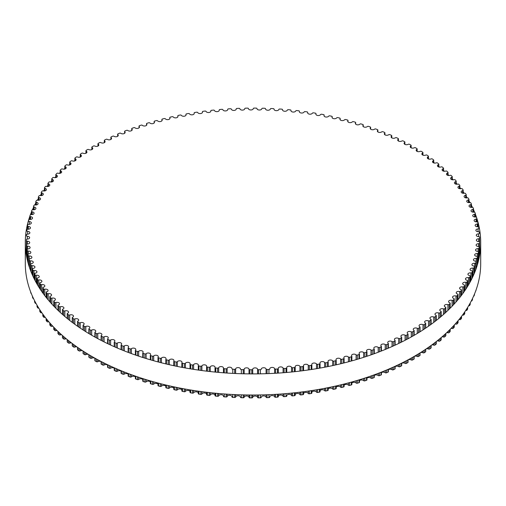 <?xml version="1.0" encoding="UTF-8"?>
<svg xmlns="http://www.w3.org/2000/svg" width="506" height="506" viewBox="0 0 506 506"><rect width="100%" height="100%" fill="white"/><g stroke="black" fill="none" stroke-linecap="round" stroke-linejoin="round"><path stroke-width="0.76" d="M413.914 330.317A2.422 1.398 180 0 1 413.231 329.349A2.422 1.398 180 0 1 414.667 328.065A2.422 1.398 180 0 1 417.273 328.299A0.904 0.525 0 0 0 418.538 328.267A226.606 130.826 0 0 0 419.828 327.471A0.904 0.525 0 0 0 420.062 327.116A0.904 0.525 0 0 0 419.784 326.737A2.422 1.398 180 0 1 419.044 325.725A2.422 1.398 180 0 1 420.435 324.46A2.422 1.398 180 0 1 423.016 324.65A0.904 0.525 0 0 0 424.275 324.586A226.606 130.826 0 0 0 425.508 323.758A0.904 0.525 0 0 0 425.723 323.423A0.904 0.525 0 0 0 425.419 323.03A2.422 1.398 180 0 1 424.61 321.987A2.422 1.398 180 0 1 425.963 320.728A2.422 1.398 180 0 1 428.512 320.874A0.904 0.525 0 0 0 429.765 320.785A226.606 130.826 0 0 0 430.948 319.931A0.904 0.525 0 0 0 431.137 319.609A0.904 0.525 0 0 0 430.808 319.204A2.422 1.398 180 0 1 429.929 318.122A2.422 1.398 180 0 1 431.238 316.882A2.422 1.398 180 0 1 433.756 316.977A0.904 0.525 0 0 0 435.008 316.864A226.606 130.826 0 0 0 436.128 315.984A0.904 0.525 0 0 0 436.298 315.674A0.904 0.525 0 0 0 435.944 315.263A2.422 1.398 180 0 1 434.989 314.15A2.422 1.398 180 0 1 436.261 312.917A2.422 1.398 180 0 1 438.74 312.974A0.904 0.525 0 0 0 439.986 312.834A226.606 130.826 0 0 0 441.049 311.93A0.904 0.525 0 0 0 441.2 311.639A0.904 0.525 0 0 0 440.821 311.209A2.422 1.398 180 0 1 439.79 310.064A2.422 1.398 180 0 1 441.023 308.843A2.422 1.398 180 0 1 443.465 308.862A0.904 0.525 0 0 0 444.692 308.698A226.606 130.826 0 0 0 445.697 307.768A0.904 0.525 0 0 0 445.83 307.49A0.904 0.525 0 0 0 445.419 307.053A2.422 1.398 180 0 1 444.319 305.877A2.422 1.398 180 0 1 447.911 304.65A0.904 0.525 0 0 0 449.132 304.454A226.606 130.826 0 0 0 450.074 303.505A0.904 0.525 0 0 0 450.188 303.252A0.904 0.525 0 0 0 449.752 302.803A2.422 1.398 180 0 1 448.569 301.601A2.422 1.398 180 0 1 452.079 300.349A0.904 0.525 0 0 0 453.287 300.128A226.606 130.826 0 0 0 454.167 299.154A0.904 0.525 0 0 0 454.268 298.913A0.904 0.525 0 0 0 453.793 298.458A2.422 1.398 180 0 1 452.535 297.231A2.422 1.398 180 0 1 455.963 295.953A0.904 0.525 0 0 0 457.152 295.706A226.606 130.826 0 0 0 457.968 294.72A0.904 0.525 0 0 0 458.056 294.498A0.904 0.525 0 0 0 457.55 294.03A2.422 1.398 180 0 1 456.21 292.772A2.422 1.398 180 0 1 459.556 291.481A0.904 0.525 0 0 0 460.726 291.203A226.606 130.826 0 0 0 461.478 290.197A0.904 0.525 0 0 0 461.548 289.995A0.904 0.525 0 0 0 461.017 289.521A2.422 1.398 180 0 1 459.593 288.243A2.422 1.398 180 0 1 462.851 286.927A0.904 0.525 0 0 0 464.008 286.63A226.606 130.826 0 0 0 464.691 285.612A0.904 0.525 0 0 0 464.748 285.422A0.904 0.525 0 0 0 464.185 284.941A2.422 1.398 180 0 1 462.674 283.645A2.422 1.398 180 0 1 465.849 282.31A0.904 0.525 0 0 0 466.981 281.987A226.606 130.826 0 0 0 467.595 280.95A0.904 0.525 0 0 0 467.645 280.779A0.904 0.525 0 0 0 467.051 280.292A2.422 1.398 180 0 1 465.457 278.977A2.422 1.398 180 0 1 468.537 277.63A0.904 0.525 0 0 0 469.65 277.282A226.606 130.826 0 0 0 470.2 276.232A0.904 0.525 0 0 0 470.232 276.08A0.904 0.525 0 0 0 469.606 275.587A2.422 1.398 180 0 1 467.923 274.252A2.422 1.398 180 0 1 470.922 272.892A0.904 0.525 0 0 0 472.009 272.519A226.606 130.826 0 0 0 472.49 271.463A0.904 0.525 0 0 0 472.515 271.33A0.904 0.525 0 0 0 471.858 270.824A2.422 1.398 180 0 1 470.087 269.477A2.422 1.398 180 0 1 472.99 268.104A0.904 0.525 0 0 0 474.052 267.712A226.606 130.826 0 0 0 474.464 266.643A0.904 0.525 0 0 0 474.483 266.529A0.904 0.525 0 0 0 473.787 266.023A2.422 1.398 180 0 1 471.927 264.663A2.422 1.398 180 0 1 474.748 263.278A0.904 0.525 0 0 0 475.779 262.861A226.606 130.826 0 0 0 476.121 261.785A0.904 0.525 0 0 0 476.133 261.691A0.904 0.525 0 0 0 475.406 261.178A2.422 1.398 180 0 1 473.458 259.806A2.422 1.398 180 0 1 476.184 258.414A0.904 0.525 0 0 0 477.19 257.978A226.606 130.826 0 0 0 477.462 256.89A0.904 0.525 0 0 0 477.468 256.82A0.904 0.525 0 0 0 476.709 256.302A2.422 1.398 180 0 1 474.666 254.923A2.422 1.398 180 0 1 477.303 253.525A0.904 0.525 0 0 0 478.278 253.063A226.606 130.826 0 0 0 478.474 251.975A0.904 0.525 0 0 0 478.48 251.925A0.904 0.525 0 0 0 477.683 251.406A2.422 1.398 180 0 1 475.558 250.015A2.422 1.398 180 0 1 478.1 248.617A0.904 0.525 0 0 0 479.043 248.13A226.606 130.826 0 0 0 479.169 247.042A0.904 0.525 0 0 0 479.169 247.01A0.904 0.525 0 0 0 478.341 246.485A2.422 1.398 180 0 1 476.121 245.094A2.422 1.398 180 0 1 478.568 243.69A0.904 0.525 0 0 0 479.486 243.184A226.606 130.826 0 0 0 479.536 242.096A0.904 0.525 0 0 0 479.536 242.083A0.904 0.525 0 0 0 478.676 241.558A2.422 1.398 180 0 1 476.361 240.16A2.422 1.398 180 0 1 478.72 238.762A0.904 0.525 0 0 0 479.599 238.237L479.599 238.237A226.606 130.826 0 0 0 479.587 237.143A0.904 0.525 0 0 0 478.689 236.625A2.422 1.398 180 0 1 476.285 235.227A2.422 1.398 180 0 1 478.549 233.829A0.904 0.525 0 0 0 479.397 233.304A0.904 0.525 0 0 0 479.397 233.285A226.606 130.826 0 0 0 479.302 232.191A0.904 0.525 0 0 0 478.372 231.697A2.422 1.398 180 0 1 475.88 230.3A2.422 1.398 180 0 1 478.056 228.902A0.904 0.525 0 0 0 478.866 228.383A0.904 0.525 0 0 0 478.866 228.345A226.606 130.826 0 0 0 478.701 227.251A0.904 0.525 0 0 0 477.74 226.777A2.422 1.398 180 0 1 475.153 225.379A2.422 1.398 180 0 1 477.234 223.994A0.904 0.525 0 0 0 478.012 223.475A0.904 0.525 0 0 0 478.006 223.418A226.606 130.826 0 0 0 477.778 222.33A0.904 0.525 0 0 0 476.785 221.875A2.422 1.398 180 0 1 474.103 220.483A2.422 1.398 180 0 1 476.095 219.104A0.904 0.525 0 0 0 476.842 218.592A0.904 0.525 0 0 0 476.829 218.51A226.606 130.826 0 0 0 476.525 217.428A0.904 0.525 0 0 0 475.507 216.998A2.422 1.398 180 0 1 472.737 215.613A2.422 1.398 180 0 1 474.641 214.247A0.904 0.525 0 0 0 475.349 213.734A0.904 0.525 0 0 0 475.33 213.633A226.606 130.826 0 0 0 474.957 212.564A0.904 0.525 0 0 0 473.907 212.153A2.422 1.398 180 0 1 471.048 210.774A2.422 1.398 180 0 1 472.863 209.421A0.904 0.525 0 0 0 473.54 208.915A0.904 0.525 0 0 0 473.515 208.795A226.606 130.826 0 0 0 473.072 207.732A0.904 0.525 0 0 0 471.997 207.346A2.422 1.398 180 0 1 469.043 205.98A2.422 1.398 180 0 1 470.77 204.639A0.904 0.525 0 0 0 471.415 204.139A0.904 0.525 0 0 0 471.383 204A226.606 130.826 0 0 0 470.871 202.944A0.904 0.525 0 0 0 469.77 202.583A2.422 1.398 180 0 1 466.728 201.23A2.422 1.398 180 0 1 468.366 199.908A0.904 0.525 0 0 0 468.98 199.415A0.904 0.525 0 0 0 468.935 199.256A226.606 130.826 0 0 0 468.354 198.213A0.904 0.525 0 0 0 467.234 197.878A2.422 1.398 180 0 1 464.103 196.537A2.422 1.398 180 0 1 465.653 195.227A0.904 0.525 0 0 0 466.235 194.74A0.904 0.525 0 0 0 466.178 194.563A226.606 130.826 0 0 0 465.533 193.539A0.904 0.525 0 0 0 464.388 193.222A2.422 1.398 180 0 1 461.168 191.9A2.422 1.398 180 0 1 462.636 190.617A0.904 0.525 0 0 0 463.186 190.136A0.904 0.525 0 0 0 463.123 189.94A226.606 130.826 0 0 0 462.402 188.928A0.904 0.525 0 0 0 461.238 188.637A2.422 1.398 180 0 1 457.936 187.334A2.422 1.398 180 0 1 459.322 186.069A0.904 0.525 0 0 0 459.84 185.594A0.904 0.525 0 0 0 459.758 185.386A226.606 130.826 0 0 0 458.974 184.386A0.904 0.525 0 0 0 457.797 184.127A2.422 1.398 180 0 1 454.407 182.843A2.422 1.398 180 0 1 455.71 181.597A0.904 0.525 0 0 0 456.197 181.135A0.904 0.525 0 0 0 456.102 180.901A226.606 130.826 0 0 0 455.255 179.927A0.904 0.525 0 0 0 454.059 179.693A2.422 1.398 180 0 1 450.587 178.428A2.422 1.398 180 0 1 451.807 177.214A0.904 0.525 0 0 0 452.263 176.758A0.904 0.525 0 0 0 452.155 176.505A226.606 130.826 0 0 0 451.244 175.55A0.904 0.525 0 0 0 450.03 175.342A2.422 1.398 180 0 1 446.475 174.102A2.422 1.398 180 0 1 447.62 172.913A0.904 0.525 0 0 0 448.044 172.47A0.904 0.525 0 0 0 447.918 172.204A226.606 130.826 0 0 0 446.95 171.262A0.904 0.525 0 0 0 445.723 171.079A2.422 1.398 180 0 1 442.086 169.864A2.422 1.398 180 0 1 443.155 168.707A0.904 0.525 0 0 0 443.553 168.277A0.904 0.525 0 0 0 443.408 167.992A226.606 130.826 0 0 0 442.37 167.075A0.904 0.525 0 0 0 441.137 166.917A2.422 1.398 180 0 1 438.677 166.955A2.422 1.398 180 0 1 437.424 165.734A2.422 1.398 180 0 1 438.417 164.602A0.904 0.525 0 0 0 438.784 164.184A0.904 0.525 0 0 0 438.62 163.881A226.606 130.826 0 0 0 437.526 162.989A0.904 0.525 0 0 0 436.28 162.862A2.422 1.398 180 0 1 433.781 162.938A2.422 1.398 180 0 1 432.491 161.705A2.422 1.398 180 0 1 433.408 160.604A0.904 0.525 0 0 0 433.756 160.2A0.904 0.525 0 0 0 433.572 159.883A226.606 130.826 0 0 0 432.421 159.01A0.904 0.525 0 0 0 431.163 158.909A2.422 1.398 180 0 1 428.633 159.036A2.422 1.398 180 0 1 427.304 157.783A2.422 1.398 180 0 1 428.146 156.721A0.904 0.525 0 0 0 428.462 156.322A0.904 0.525 0 0 0 428.259 155.993A226.606 130.826 0 0 0 427.051 155.152A0.904 0.525 0 0 0 425.793 155.076A2.422 1.398 180 0 1 423.231 155.241A2.422 1.398 180 0 1 421.859 153.982A2.422 1.398 180 0 1 422.637 152.951A0.904 0.525 0 0 0 422.927 152.572A0.904 0.525 0 0 0 422.7 152.224A226.606 130.826 0 0 0 421.435 151.408A0.904 0.525 0 0 0 420.176 151.357A2.422 1.398 180 0 1 417.583 151.572A2.422 1.398 180 0 1 416.166 150.301A2.422 1.398 180 0 1 416.881 149.308A0.904 0.525 0 0 0 417.146 148.941A0.904 0.525 0 0 0 416.893 148.581A226.606 130.826 0 0 0 415.578 147.79A0.904 0.525 0 0 0 414.313 147.771A2.422 1.398 180 0 1 411.694 148.03A2.422 1.398 180 0 1 410.239 146.746A2.422 1.398 180 0 1 410.885 145.791A0.904 0.525 0 0 0 411.131 145.437A0.904 0.525 0 0 0 410.853 145.064A226.606 130.826 0 0 0 409.487 144.305A0.904 0.525 0 0 0 408.222 144.311A2.422 1.398 180 0 1 405.578 144.615A2.422 1.398 180 0 1 404.085 143.324A2.422 1.398 180 0 1 404.667 142.407A0.904 0.525 0 0 0 404.889 142.066A0.904 0.525 0 0 0 404.591 141.68A226.606 130.826 0 0 0 403.174 140.953A0.904 0.525 0 0 0 401.909 140.991A2.422 1.398 180 0 1 399.247 141.338A2.422 1.398 180 0 1 397.703 140.035A2.422 1.398 180 0 1 398.235 139.163A0.904 0.525 0 0 0 398.431 138.84A0.904 0.525 0 0 0 398.108 138.435A226.606 130.826 0 0 0 396.647 137.74A0.904 0.525 0 0 0 395.388 137.803A2.422 1.398 180 0 1 392.7 138.208A2.422 1.398 180 0 1 391.119 136.892A2.422 1.398 180 0 1 391.593 136.063A0.904 0.525 0 0 0 391.77 135.753A0.904 0.525 0 0 0 391.416 135.342A226.606 130.826 0 0 0 389.911 134.678A0.904 0.525 0 0 0 388.659 134.767A2.422 1.398 180 0 1 385.958 135.216A2.422 1.398 180 0 1 384.332 133.894A2.422 1.398 180 0 1 384.75 133.11A0.904 0.525 0 0 0 384.908 132.812A0.904 0.525 0 0 0 384.528 132.389A226.606 130.826 0 0 0 382.979 131.756A0.904 0.525 0 0 0 381.733 131.876A2.422 1.398 180 0 1 379.019 132.382A2.422 1.398 180 0 1 377.349 131.048A2.422 1.398 180 0 1 377.723 130.308A0.904 0.525 0 0 0 377.855 130.029A0.904 0.525 0 0 0 377.451 129.593A226.606 130.826 0 0 0 375.863 128.998A0.904 0.525 0 0 0 374.623 129.144A2.422 1.398 180 0 1 371.904 129.694A2.422 1.398 180 0 1 370.19 128.36A2.422 1.398 180 0 1 370.512 127.657A0.904 0.525 0 0 0 370.632 127.398A0.904 0.525 0 0 0 370.196 126.949A226.606 130.826 0 0 0 368.57 126.392A0.904 0.525 0 0 0 367.343 126.563A2.422 1.398 180 0 1 364.617 127.17A2.422 1.398 180 0 1 362.859 125.823A2.422 1.398 180 0 1 363.137 125.172A0.904 0.525 0 0 0 363.238 124.931A0.904 0.525 0 0 0 362.77 124.47A226.606 130.826 0 0 0 361.113 123.945A0.904 0.525 0 0 0 359.892 124.147A2.422 1.398 180 0 1 357.166 124.805A2.422 1.398 180 0 1 355.364 123.451A2.422 1.398 180 0 1 355.598 122.844A0.904 0.525 0 0 0 355.686 122.623A0.904 0.525 0 0 0 355.193 122.155A226.606 130.826 0 0 0 353.498 121.668A0.904 0.525 0 0 0 352.296 121.895A2.422 1.398 180 0 1 349.564 122.604A2.422 1.398 180 0 1 347.717 121.244A2.422 1.398 180 0 1 347.919 120.687A0.904 0.525 0 0 0 347.995 120.479A0.904 0.525 0 0 0 347.464 120.004A226.606 130.826 0 0 0 345.737 119.555A0.904 0.525 0 0 0 344.554 119.808A2.422 1.398 180 0 1 341.828 120.573A2.422 1.398 180 0 1 339.937 119.207A2.422 1.398 180 0 1 340.102 118.701A0.904 0.525 0 0 0 340.165 118.512A0.904 0.525 0 0 0 339.602 118.024A226.606 130.826 0 0 0 337.85 117.613A0.904 0.525 0 0 0 336.68 117.892A2.422 1.398 180 0 1 333.96 118.708A2.422 1.398 180 0 1 332.025 117.341A2.422 1.398 180 0 1 332.157 116.88A0.904 0.525 0 0 0 332.208 116.715A0.904 0.525 0 0 0 331.613 116.222A226.606 130.826 0 0 0 329.836 115.849A0.904 0.525 0 0 0 328.685 116.152A2.422 1.398 180 0 1 325.978 117.025A2.422 1.398 180 0 1 323.998 115.646A2.422 1.398 180 0 1 324.099 115.241A0.904 0.525 0 0 0 324.144 115.09A0.904 0.525 0 0 0 323.517 114.59A226.606 130.826 0 0 0 321.715 114.255A0.904 0.525 0 0 0 320.583 114.584A2.422 1.398 180 0 1 317.894 115.513A2.422 1.398 180 0 1 315.864 114.128A2.422 1.398 180 0 1 315.946 113.774A0.904 0.525 0 0 0 315.972 113.641A0.904 0.525 0 0 0 315.32 113.142A226.606 130.826 0 0 0 313.492 112.844A0.904 0.525 0 0 0 312.385 113.199A2.422 1.398 180 0 1 309.71 114.179A2.422 1.398 180 0 1 307.642 112.794A2.422 1.398 180 0 1 307.699 112.49A0.904 0.525 0 0 0 307.718 112.376A0.904 0.525 0 0 0 307.028 111.87A226.606 130.826 0 0 0 305.188 111.611A0.904 0.525 0 0 0 304.106 111.99A2.422 1.398 180 0 1 301.45 113.028A2.422 1.398 180 0 1 299.331 111.636A2.422 1.398 180 0 1 299.369 111.383A0.904 0.525 0 0 0 299.388 111.295A0.904 0.525 0 0 0 298.66 110.782A226.606 130.826 0 0 0 296.807 110.567A0.904 0.525 0 0 0 295.744 110.966A2.422 1.398 180 0 1 293.113 112.054A2.422 1.398 180 0 1 290.95 110.662A2.422 1.398 180 0 1 290.975 110.466A0.904 0.525 0 0 0 290.988 110.39A0.904 0.525 0 0 0 290.229 109.872A226.606 130.826 0 0 0 288.363 109.701A0.904 0.525 0 0 0 287.326 110.125A2.422 1.398 180 0 1 284.726 111.269A2.422 1.398 180 0 1 282.519 109.872A2.422 1.398 180 0 1 282.531 109.726A0.904 0.525 0 0 0 282.538 109.669A0.904 0.525 0 0 0 281.747 109.151A226.606 130.826 0 0 0 279.862 109.018A0.904 0.525 0 0 0 278.863 109.467A2.422 1.398 180 0 1 276.289 110.662A2.422 1.398 180 0 1 274.037 109.271A2.422 1.398 180 0 1 274.043 109.176A0.904 0.525 0 0 0 274.043 109.138A0.904 0.525 0 0 0 273.221 108.619A226.606 130.826 0 0 0 271.33 108.524A0.904 0.525 0 0 0 270.356 108.992A2.422 1.398 180 0 1 267.819 110.245A2.422 1.398 180 0 1 265.524 108.847A2.422 1.398 180 0 1 265.524 108.809A0.904 0.525 0 0 0 265.524 108.79A0.904 0.525 0 0 0 264.663 108.271A226.606 130.826 0 0 0 262.772 108.221A0.904 0.525 0 0 0 261.83 108.708A2.422 1.398 180 0 1 259.338 110.017A2.422 1.398 180 0 1 256.985 108.626A0.904 0.525 0 0 0 256.093 108.107A226.606 130.826 0 0 0 254.195 108.101A0.904 0.525 0 0 0 253.285 108.607A2.422 1.398 180 0 1 250.887 109.966A2.422 1.398 180 0 1 248.44 108.632A0.904 0.525 0 0 0 247.516 108.132A226.606 130.826 0 0 0 245.619 108.164A0.904 0.525 0 0 0 244.746 108.689A0.904 0.525 0 0 0 244.746 108.695A2.422 1.398 180 0 1 244.746 108.708A2.422 1.398 180 0 1 242.425 110.106A2.422 1.398 180 0 1 239.907 108.828A0.904 0.525 0 0 0 238.946 108.347A226.606 130.826 0 0 0 237.055 108.423A0.904 0.525 0 0 0 236.213 108.942A0.904 0.525 0 0 0 236.213 108.967A2.422 1.398 180 0 1 236.22 109.037A2.422 1.398 180 0 1 233.943 110.434A2.422 1.398 180 0 1 231.387 109.207A0.904 0.525 0 0 0 230.401 108.746A226.606 130.826 0 0 0 228.516 108.86A0.904 0.525 0 0 0 227.706 109.385A0.904 0.525 0 0 0 227.713 109.429A2.422 1.398 180 0 1 227.719 109.549A2.422 1.398 180 0 1 225.486 110.941A2.422 1.398 180 0 1 222.899 109.77A0.904 0.525 0 0 0 221.881 109.334A226.606 130.826 0 0 0 220.009 109.492A0.904 0.525 0 0 0 219.231 110.004A0.904 0.525 0 0 0 219.237 110.074A2.422 1.398 180 0 1 219.256 110.245A2.422 1.398 180 0 1 217.074 111.636A2.422 1.398 180 0 1 214.455 110.523A0.904 0.525 0 0 0 213.412 110.106A226.606 130.826 0 0 0 211.546 110.302A0.904 0.525 0 0 0 210.806 110.82A0.904 0.525 0 0 0 210.819 110.903A2.422 1.398 180 0 1 210.85 111.13A2.422 1.398 180 0 1 208.712 112.515A2.422 1.398 180 0 1 206.069 111.453A0.904 0.525 0 0 0 204.993 111.067A226.606 130.826 0 0 0 203.146 111.301A0.904 0.525 0 0 0 202.438 111.813A0.904 0.525 0 0 0 202.457 111.915A2.422 1.398 180 0 1 202.508 112.193A2.422 1.398 180 0 1 200.414 113.578A2.422 1.398 180 0 1 197.745 112.572A0.904 0.525 0 0 0 196.651 112.206A226.606 130.826 0 0 0 194.816 112.484A0.904 0.525 0 0 0 194.146 112.99A0.904 0.525 0 0 0 194.171 113.11A2.422 1.398 180 0 1 194.234 113.439A2.422 1.398 180 0 1 192.185 114.824A2.422 1.398 180 0 1 189.503 113.869A0.904 0.525 0 0 0 188.384 113.527A226.606 130.826 0 0 0 186.569 113.844A0.904 0.525 0 0 0 185.93 114.343A0.904 0.525 0 0 0 185.968 114.489A2.422 1.398 180 0 1 186.056 114.868A2.422 1.398 180 0 1 184.051 116.247A2.422 1.398 180 0 1 181.35 115.343A0.904 0.525 0 0 0 180.212 115.026A226.606 130.826 0 0 0 178.422 115.387A0.904 0.525 0 0 0 177.815 115.88A0.904 0.525 0 0 0 177.859 116.038A2.422 1.398 180 0 1 177.973 116.469A2.422 1.398 180 0 1 176.018 117.847A2.422 1.398 180 0 1 173.305 117A0.904 0.525 0 0 0 172.141 116.709A226.606 130.826 0 0 0 170.377 117.101A0.904 0.525 0 0 0 169.801 117.588A0.904 0.525 0 0 0 169.858 117.771A2.422 1.398 180 0 1 170.003 118.252A2.422 1.398 180 0 1 168.087 119.618A2.422 1.398 180 0 1 165.367 118.828A0.904 0.525 0 0 0 164.191 118.562A226.606 130.826 0 0 0 162.451 118.999A0.904 0.525 0 0 0 161.907 119.473A0.904 0.525 0 0 0 161.977 119.675A2.422 1.398 180 0 1 162.154 120.207A2.422 1.398 180 0 1 160.288 121.566A2.422 1.398 180 0 1 157.562 120.826A0.904 0.525 0 0 0 156.367 120.586A226.606 130.826 0 0 0 154.653 121.06A0.904 0.525 0 0 0 154.14 121.529A0.904 0.525 0 0 0 154.222 121.744A2.422 1.398 180 0 1 154.444 122.325A2.422 1.398 180 0 1 152.616 123.685A2.422 1.398 180 0 1 149.89 122.996A0.904 0.525 0 0 0 148.675 122.787A226.606 130.826 0 0 0 146.999 123.293A0.904 0.525 0 0 0 146.519 123.755A0.904 0.525 0 0 0 146.613 123.989A2.422 1.398 180 0 1 146.873 124.615A2.422 1.398 180 0 1 145.089 125.969A2.422 1.398 180 0 1 142.363 125.336A0.904 0.525 0 0 0 141.142 125.146A226.606 130.826 0 0 0 139.498 125.69A0.904 0.525 0 0 0 139.042 126.146A0.904 0.525 0 0 0 139.156 126.392A2.422 1.398 180 0 1 139.454 127.069A2.422 1.398 180 0 1 137.721 128.41A2.422 1.398 180 0 1 134.994 127.835A0.904 0.525 0 0 0 133.761 127.67A226.606 130.826 0 0 0 132.155 128.252A0.904 0.525 0 0 0 131.731 128.695A0.904 0.525 0 0 0 131.864 128.96A2.422 1.398 180 0 1 132.205 129.681A2.422 1.398 180 0 1 130.516 131.016A2.422 1.398 180 0 1 127.803 130.491A0.904 0.525 0 0 0 126.557 130.358A226.606 130.826 0 0 0 124.988 130.972A0.904 0.525 0 0 0 124.596 131.402A0.904 0.525 0 0 0 124.742 131.686A2.422 1.398 180 0 1 125.134 132.452A2.422 1.398 180 0 1 123.489 133.78A2.422 1.398 180 0 1 120.782 133.306A0.904 0.525 0 0 0 119.53 133.198A226.606 130.826 0 0 0 118.006 133.843A0.904 0.525 0 0 0 117.639 134.267A0.904 0.525 0 0 0 117.803 134.564A2.422 1.398 180 0 1 118.252 135.374A2.422 1.398 180 0 1 116.646 136.696A2.422 1.398 180 0 1 113.958 136.266A0.904 0.525 0 0 0 112.699 136.19A226.606 130.826 0 0 0 111.212 136.873A0.904 0.525 0 0 0 110.877 137.278A0.904 0.525 0 0 0 111.061 137.594A2.422 1.398 180 0 1 111.56 138.448A2.422 1.398 180 0 1 109.998 139.757A2.422 1.398 180 0 1 107.323 139.378A0.904 0.525 0 0 0 106.064 139.327A226.606 130.826 0 0 0 104.628 140.042A0.904 0.525 0 0 0 104.312 140.434A0.904 0.525 0 0 0 104.521 140.769A2.422 1.398 180 0 1 105.077 141.661A2.422 1.398 180 0 1 103.559 142.964A2.422 1.398 180 0 1 100.903 142.635A0.904 0.525 0 0 0 99.638 142.61A226.606 130.826 0 0 0 98.253 143.356A0.904 0.525 0 0 0 97.962 143.736A0.904 0.525 0 0 0 98.196 144.083A2.422 1.398 180 0 1 98.809 145.02A2.422 1.398 180 0 1 97.335 146.304A2.422 1.398 180 0 1 94.704 146.025A0.904 0.525 0 0 0 93.439 146.032A226.606 130.826 0 0 0 92.098 146.803A0.904 0.525 0 0 0 91.833 147.17A0.904 0.525 0 0 0 92.086 147.531A2.422 1.398 180 0 1 92.769 148.505A2.422 1.398 180 0 1 91.333 149.782A2.422 1.398 180 0 1 88.727 149.548A0.904 0.525 0 0 0 87.462 149.58A226.606 130.826 0 0 0 86.172 150.383A0.904 0.525 0 0 0 85.938 150.737A0.904 0.525 0 0 0 86.216 151.117A2.422 1.398 180 0 1 86.956 152.123A2.422 1.398 180 0 1 85.565 153.394A2.422 1.398 180 0 1 82.984 153.204A0.904 0.525 0 0 0 81.725 153.261A226.606 130.826 0 0 0 80.492 154.09A0.904 0.525 0 0 0 80.277 154.431A0.904 0.525 0 0 0 80.581 154.823A2.422 1.398 180 0 1 81.39 155.867A2.422 1.398 180 0 1 80.037 157.126A2.422 1.398 180 0 1 77.488 156.98A0.904 0.525 0 0 0 76.235 157.069A226.606 130.826 0 0 0 75.052 157.923A0.904 0.525 0 0 0 74.863 158.245A0.904 0.525 0 0 0 75.192 158.65A2.422 1.398 180 0 1 76.071 159.732A2.422 1.398 180 0 1 74.761 160.971A2.422 1.398 180 0 1 72.244 160.87A0.904 0.525 0 0 0 70.992 160.984A226.606 130.826 0 0 0 69.872 161.869A0.904 0.525 0 0 0 69.701 162.173A0.904 0.525 0 0 0 70.056 162.59A2.422 1.398 180 0 1 71.011 163.704A2.422 1.398 180 0 1 69.739 164.937A2.422 1.398 180 0 1 67.26 164.874A0.904 0.525 0 0 0 66.014 165.019A226.606 130.826 0 0 0 64.951 165.924A0.904 0.525 0 0 0 64.8 166.215A0.904 0.525 0 0 0 65.179 166.645A2.422 1.398 180 0 1 66.21 167.79A2.422 1.398 180 0 1 64.977 169.004A2.422 1.398 180 0 1 62.535 168.985A0.904 0.525 0 0 0 61.308 169.156A226.606 130.826 0 0 0 60.303 170.086A0.904 0.525 0 0 0 60.17 170.358A0.904 0.525 0 0 0 60.581 170.8A2.422 1.398 180 0 1 61.681 171.97A2.422 1.398 180 0 1 58.089 173.197A0.904 0.525 0 0 0 56.868 173.394A226.606 130.826 0 0 0 55.926 174.342A0.904 0.525 0 0 0 55.812 174.602A0.904 0.525 0 0 0 56.248 175.051A2.422 1.398 180 0 1 57.431 176.252A2.422 1.398 180 0 1 53.921 177.505A0.904 0.525 0 0 0 52.713 177.726A226.606 130.826 0 0 0 51.833 178.694A0.904 0.525 0 0 0 51.732 178.934A0.904 0.525 0 0 0 52.207 179.396A2.422 1.398 180 0 1 53.465 180.623A2.422 1.398 180 0 1 50.037 181.901A0.904 0.525 0 0 0 48.848 182.147A226.606 130.826 0 0 0 48.032 183.134A0.904 0.525 0 0 0 47.943 183.355A0.904 0.525 0 0 0 48.449 183.823A2.422 1.398 180 0 1 49.79 185.076A2.422 1.398 180 0 1 46.444 186.372A0.904 0.525 0 0 0 45.274 186.644A226.606 130.826 0 0 0 44.522 187.65A0.904 0.525 0 0 0 44.452 187.859A0.904 0.525 0 0 0 44.983 188.333A2.422 1.398 180 0 1 46.407 189.611A2.422 1.398 180 0 1 43.149 190.92A0.904 0.525 0 0 0 41.992 191.224A226.606 130.826 0 0 0 41.309 192.242A0.904 0.525 0 0 0 41.252 192.432A0.904 0.525 0 0 0 41.815 192.912A2.422 1.398 180 0 1 43.326 194.209A2.422 1.398 180 0 1 40.151 195.544A0.904 0.525 0 0 0 39.019 195.866A226.606 130.826 0 0 0 38.405 196.904A0.904 0.525 0 0 0 38.355 197.068A0.904 0.525 0 0 0 38.949 197.561A2.422 1.398 180 0 1 40.543 198.877A2.422 1.398 180 0 1 37.463 200.224A0.904 0.525 0 0 0 36.35 200.572A226.606 130.826 0 0 0 35.799 201.622A0.904 0.525 0 0 0 35.768 201.767A0.904 0.525 0 0 0 36.394 202.267A2.422 1.398 180 0 1 38.076 203.602A2.422 1.398 180 0 1 35.078 204.962A0.904 0.525 0 0 0 33.991 205.335A226.606 130.826 0 0 0 33.51 206.391A0.904 0.525 0 0 0 33.485 206.524A0.904 0.525 0 0 0 34.142 207.024A2.422 1.398 180 0 1 35.913 208.371A2.422 1.398 180 0 1 33.01 209.743A0.904 0.525 0 0 0 31.948 210.142A226.606 130.826 0 0 0 31.536 211.211A0.904 0.525 0 0 0 31.517 211.318A0.904 0.525 0 0 0 32.213 211.831A2.422 1.398 180 0 1 34.073 213.19A2.422 1.398 180 0 1 31.252 214.576A0.904 0.525 0 0 0 30.221 214.993A226.606 130.826 0 0 0 29.879 216.068A0.904 0.525 0 0 0 29.867 216.163A0.904 0.525 0 0 0 30.594 216.676A2.422 1.398 180 0 1 32.542 218.048A2.422 1.398 180 0 1 29.816 219.433A0.904 0.525 0 0 0 28.81 219.876A226.606 130.826 0 0 0 28.538 220.958A0.904 0.525 0 0 0 28.532 221.033A0.904 0.525 0 0 0 29.291 221.546A2.422 1.398 180 0 1 31.334 222.931A2.422 1.398 180 0 1 28.697 224.322A0.904 0.525 0 0 0 27.722 224.79A226.606 130.826 0 0 0 27.526 225.878A0.904 0.525 0 0 0 27.52 225.929A0.904 0.525 0 0 0 28.317 226.448A2.422 1.398 180 0 1 30.442 227.839A2.422 1.398 180 0 1 27.9 229.237A0.904 0.525 0 0 0 26.957 229.718A226.606 130.826 0 0 0 26.831 230.812A0.904 0.525 0 0 0 26.831 230.844A0.904 0.525 0 0 0 27.659 231.362A2.422 1.398 180 0 1 29.879 232.76A2.422 1.398 180 0 1 27.432 234.158A0.904 0.525 0 0 0 26.514 234.664A226.606 130.826 0 0 0 26.464 235.758A0.904 0.525 0 0 0 26.464 235.771A0.904 0.525 0 0 0 27.324 236.296A2.422 1.398 180 0 1 29.639 237.694A2.422 1.398 180 0 1 27.28 239.091A0.904 0.525 0 0 0 26.401 239.616L26.401 239.616A226.606 130.826 0 0 0 26.413 240.711A0.904 0.525 0 0 0 27.311 241.223A2.422 1.398 180 0 1 29.715 242.627A2.422 1.398 180 0 1 27.45 244.025A0.904 0.525 0 0 0 26.603 244.543A0.904 0.525 0 0 0 26.603 244.569A226.606 130.826 0 0 0 26.698 245.657A0.904 0.525 0 0 0 27.628 246.156A2.422 1.398 180 0 1 30.12 247.554A2.422 1.398 180 0 1 27.944 248.946A0.904 0.525 0 0 0 27.134 249.464A0.904 0.525 0 0 0 27.134 249.509A226.606 130.826 0 0 0 27.299 250.596A0.904 0.525 0 0 0 28.26 251.071A2.422 1.398 180 0 1 30.847 252.469A2.422 1.398 180 0 1 28.766 253.86A0.904 0.525 0 0 0 27.988 254.373A0.904 0.525 0 0 0 27.994 254.436A226.606 130.826 0 0 0 28.222 255.524A0.904 0.525 0 0 0 29.215 255.973A2.422 1.398 180 0 1 31.897 257.371A2.422 1.398 180 0 1 29.905 258.743A0.904 0.525 0 0 0 29.158 259.262A0.904 0.525 0 0 0 29.171 259.344A226.606 130.826 0 0 0 29.474 260.419A0.904 0.525 0 0 0 30.493 260.849A2.422 1.398 180 0 1 33.263 262.241A2.422 1.398 180 0 1 31.359 263.607A0.904 0.525 0 0 0 30.651 264.113A0.904 0.525 0 0 0 30.67 264.214A226.606 130.826 0 0 0 31.043 265.289A0.904 0.525 0 0 0 32.093 265.701A2.422 1.398 180 0 1 34.952 267.073A2.422 1.398 180 0 1 33.137 268.433A0.904 0.525 0 0 0 32.46 268.933A0.904 0.525 0 0 0 32.485 269.053A226.606 130.826 0 0 0 32.928 270.122A0.904 0.525 0 0 0 34.003 270.508A2.422 1.398 180 0 1 36.957 271.874A2.422 1.398 180 0 1 35.23 273.215A0.904 0.525 0 0 0 34.585 273.714A0.904 0.525 0 0 0 34.617 273.854A226.606 130.826 0 0 0 35.129 274.903A0.904 0.525 0 0 0 36.23 275.264A2.422 1.398 180 0 1 39.272 276.624A2.422 1.398 180 0 1 37.634 277.946A0.904 0.525 0 0 0 37.02 278.439A0.904 0.525 0 0 0 37.064 278.597A226.606 130.826 0 0 0 37.646 279.641A0.904 0.525 0 0 0 38.766 279.976A2.422 1.398 180 0 1 41.897 281.317A2.422 1.398 180 0 1 40.347 282.62A0.904 0.525 0 0 0 39.765 283.113A0.904 0.525 0 0 0 39.822 283.29A226.606 130.826 0 0 0 40.467 284.315A0.904 0.525 0 0 0 41.612 284.625A2.422 1.398 180 0 1 44.832 285.953A2.422 1.398 180 0 1 43.364 287.237A0.904 0.525 0 0 0 42.814 287.718A0.904 0.525 0 0 0 42.877 287.914A226.606 130.826 0 0 0 43.598 288.926A0.904 0.525 0 0 0 44.762 289.211A2.422 1.398 180 0 1 48.064 290.52A2.422 1.398 180 0 1 46.678 291.785A0.904 0.525 0 0 0 46.16 292.253A0.904 0.525 0 0 0 46.242 292.468A226.606 130.826 0 0 0 47.026 293.467A0.904 0.525 0 0 0 48.203 293.727A2.422 1.398 180 0 1 51.593 295.011A2.422 1.398 180 0 1 50.29 296.25A0.904 0.525 0 0 0 49.803 296.718A0.904 0.525 0 0 0 49.898 296.946A226.606 130.826 0 0 0 50.745 297.926A0.904 0.525 0 0 0 51.941 298.16A2.422 1.398 180 0 1 55.413 299.425A2.422 1.398 180 0 1 54.193 300.64A0.904 0.525 0 0 0 53.737 301.095A0.904 0.525 0 0 0 53.845 301.342A226.606 130.826 0 0 0 54.756 302.303A0.904 0.525 0 0 0 55.97 302.512A2.422 1.398 180 0 1 59.525 303.752A2.422 1.398 180 0 1 58.38 304.941A0.904 0.525 0 0 0 57.956 305.384A0.904 0.525 0 0 0 58.082 305.649A226.606 130.826 0 0 0 59.05 306.585A0.904 0.525 0 0 0 60.277 306.769A2.422 1.398 180 0 1 63.914 307.983A2.422 1.398 180 0 1 62.845 309.147A0.904 0.525 0 0 0 62.447 309.577A0.904 0.525 0 0 0 62.592 309.862A226.606 130.826 0 0 0 63.629 310.779A0.904 0.525 0 0 0 64.863 310.931A2.422 1.398 180 0 1 67.323 310.893A2.422 1.398 180 0 1 68.576 312.12A2.422 1.398 180 0 1 67.583 313.246A0.904 0.525 0 0 0 67.216 313.669A0.904 0.525 0 0 0 67.38 313.967A226.606 130.826 0 0 0 68.474 314.865A0.904 0.525 0 0 0 69.72 314.991A2.422 1.398 180 0 1 72.219 314.909A2.422 1.398 180 0 1 73.509 316.149A2.422 1.398 180 0 1 72.592 317.243A0.904 0.525 0 0 0 72.244 317.654A0.904 0.525 0 0 0 72.428 317.97A226.606 130.826 0 0 0 73.579 318.837A0.904 0.525 0 0 0 74.837 318.938A2.422 1.398 180 0 1 77.367 318.818A2.422 1.398 180 0 1 78.696 320.07A2.422 1.398 180 0 1 77.854 321.133A0.904 0.525 0 0 0 77.538 321.525A0.904 0.525 0 0 0 77.741 321.86A226.606 130.826 0 0 0 78.949 322.701A0.904 0.525 0 0 0 80.207 322.777A2.422 1.398 180 0 1 82.769 322.613A2.422 1.398 180 0 1 84.141 323.872A2.422 1.398 180 0 1 83.364 324.896A0.904 0.525 0 0 0 83.073 325.282A0.904 0.525 0 0 0 83.3 325.63A226.606 130.826 0 0 0 84.565 326.446A0.904 0.525 0 0 0 85.824 326.49A2.422 1.398 180 0 1 88.417 326.281A2.422 1.398 180 0 1 89.834 327.553A2.422 1.398 180 0 1 89.119 328.546A0.904 0.525 0 0 0 88.854 328.913A0.904 0.525 0 0 0 89.107 329.273A226.606 130.826 0 0 0 90.422 330.064A0.904 0.525 0 0 0 91.687 330.083A2.422 1.398 180 0 1 94.306 329.823A2.422 1.398 180 0 1 95.76 331.107A2.422 1.398 180 0 1 95.115 332.062A0.904 0.525 0 0 0 94.869 332.417A0.904 0.525 0 0 0 95.147 332.79A226.606 130.826 0 0 0 96.513 333.549A0.904 0.525 0 0 0 97.778 333.543A2.422 1.398 180 0 1 100.422 333.233A2.422 1.398 180 0 1 101.915 334.529A2.422 1.398 180 0 1 101.333 335.44A0.904 0.525 0 0 0 101.111 335.782A0.904 0.525 0 0 0 101.409 336.174A226.606 130.826 0 0 0 102.826 336.901A0.904 0.525 0 0 0 104.091 336.863A2.422 1.398 180 0 1 106.753 336.509A2.422 1.398 180 0 1 108.297 337.812A2.422 1.398 180 0 1 107.765 338.685A0.904 0.525 0 0 0 107.569 339.014A0.904 0.525 0 0 0 107.892 339.412A226.606 130.826 0 0 0 109.353 340.108A0.904 0.525 0 0 0 110.612 340.045A2.422 1.398 180 0 1 113.3 339.646A2.422 1.398 180 0 1 114.881 340.955A2.422 1.398 180 0 1 114.407 341.79A0.904 0.525 0 0 0 114.229 342.1A0.904 0.525 0 0 0 114.584 342.511A226.606 130.826 0 0 0 116.089 343.176A0.904 0.525 0 0 0 117.341 343.087A2.422 1.398 180 0 1 120.042 342.632A2.422 1.398 180 0 1 121.668 343.953A2.422 1.398 180 0 1 121.25 344.744A0.904 0.525 0 0 0 121.092 345.035A0.904 0.525 0 0 0 121.472 345.465A226.606 130.826 0 0 0 123.021 346.091A0.904 0.525 0 0 0 124.267 345.971A2.422 1.398 180 0 1 126.981 345.471A2.422 1.398 180 0 1 128.65 346.8A2.422 1.398 180 0 1 128.277 347.546A0.904 0.525 0 0 0 128.144 347.824A0.904 0.525 0 0 0 128.549 348.261A226.606 130.826 0 0 0 130.137 348.855A0.904 0.525 0 0 0 131.377 348.71A2.422 1.398 180 0 1 134.096 348.153A2.422 1.398 180 0 1 135.81 349.494A2.422 1.398 180 0 1 135.488 350.19A0.904 0.525 0 0 0 135.368 350.456A0.904 0.525 0 0 0 135.804 350.898A226.606 130.826 0 0 0 137.43 351.461A0.904 0.525 0 0 0 138.657 351.29A2.422 1.398 180 0 1 141.383 350.683A2.422 1.398 180 0 1 143.141 352.031A2.422 1.398 180 0 1 142.863 352.682A0.904 0.525 0 0 0 142.762 352.922A0.904 0.525 0 0 0 143.23 353.378A226.606 130.826 0 0 0 144.887 353.909A0.904 0.525 0 0 0 146.107 353.707A2.422 1.398 180 0 1 148.834 353.049A2.422 1.398 180 0 1 150.636 354.402A2.422 1.398 180 0 1 150.402 355.003A0.904 0.525 0 0 0 150.314 355.231A0.904 0.525 0 0 0 150.807 355.699A226.606 130.826 0 0 0 152.502 356.186A0.904 0.525 0 0 0 153.704 355.958A2.422 1.398 180 0 1 156.436 355.25A2.422 1.398 180 0 1 158.283 356.61A2.422 1.398 180 0 1 158.081 357.166A0.904 0.525 0 0 0 158.005 357.369A0.904 0.525 0 0 0 158.536 357.843A226.606 130.826 0 0 0 160.263 358.299A0.904 0.525 0 0 0 161.446 358.046A2.422 1.398 180 0 1 164.172 357.28A2.422 1.398 180 0 1 166.063 358.646A2.422 1.398 180 0 1 165.898 359.152A0.904 0.525 0 0 0 165.835 359.342A0.904 0.525 0 0 0 166.398 359.823A226.606 130.826 0 0 0 168.15 360.24A0.904 0.525 0 0 0 169.32 359.962A2.422 1.398 180 0 1 172.04 359.14A2.422 1.398 180 0 1 173.975 360.512A2.422 1.398 180 0 1 173.843 360.968A0.904 0.525 0 0 0 173.792 361.139A0.904 0.525 0 0 0 174.387 361.632A226.606 130.826 0 0 0 176.164 362.005A0.904 0.525 0 0 0 177.315 361.701A2.422 1.398 180 0 1 180.022 360.829A2.422 1.398 180 0 1 182.002 362.207A2.422 1.398 180 0 1 181.901 362.612A0.904 0.525 0 0 0 181.856 362.764A0.904 0.525 0 0 0 182.483 363.257A226.606 130.826 0 0 0 184.285 363.593A0.904 0.525 0 0 0 185.417 363.264A2.422 1.398 180 0 1 188.105 362.34A2.422 1.398 180 0 1 190.136 363.719A2.422 1.398 180 0 1 190.054 364.073A0.904 0.525 0 0 0 190.028 364.206A0.904 0.525 0 0 0 190.68 364.712A226.606 130.826 0 0 0 192.508 365.009A0.904 0.525 0 0 0 193.615 364.655A2.422 1.398 180 0 1 196.29 363.675A2.422 1.398 180 0 1 198.358 365.06A2.422 1.398 180 0 1 198.301 365.364A0.904 0.525 0 0 0 198.282 365.477A0.904 0.525 0 0 0 198.972 365.983A226.606 130.826 0 0 0 200.812 366.236A0.904 0.525 0 0 0 201.894 365.863A2.422 1.398 180 0 1 204.55 364.826A2.422 1.398 180 0 1 206.669 366.211A2.422 1.398 180 0 1 206.631 366.464A0.904 0.525 0 0 0 206.612 366.559A0.904 0.525 0 0 0 207.34 367.071A226.606 130.826 0 0 0 209.193 367.286A0.904 0.525 0 0 0 210.256 366.888A2.422 1.398 180 0 1 212.887 365.794A2.422 1.398 180 0 1 215.05 367.185A2.422 1.398 180 0 1 215.025 367.388A0.904 0.525 0 0 0 215.012 367.464A0.904 0.525 0 0 0 215.771 367.976A226.606 130.826 0 0 0 217.637 368.153A0.904 0.525 0 0 0 218.674 367.729A2.422 1.398 180 0 1 221.274 366.584A2.422 1.398 180 0 1 223.481 367.976A2.422 1.398 180 0 1 223.469 368.128A0.904 0.525 0 0 0 223.462 368.178A0.904 0.525 0 0 0 224.253 368.697A226.606 130.826 0 0 0 226.138 368.83A0.904 0.525 0 0 0 227.137 368.387A2.422 1.398 180 0 1 229.711 367.185A2.422 1.398 180 0 1 231.963 368.583A2.422 1.398 180 0 1 231.957 368.678A0.904 0.525 0 0 0 231.957 368.716A0.904 0.525 0 0 0 232.779 369.235A226.606 130.826 0 0 0 234.67 369.329A0.904 0.525 0 0 0 235.644 368.861A2.422 1.398 180 0 1 238.181 367.603A2.422 1.398 180 0 1 240.476 369.007A2.422 1.398 180 0 1 240.476 369.045A0.904 0.525 0 0 0 240.476 369.057A0.904 0.525 0 0 0 241.337 369.582A226.606 130.826 0 0 0 243.228 369.633A0.904 0.525 0 0 0 244.17 369.146A2.422 1.398 180 0 1 246.662 367.837A2.422 1.398 180 0 1 249.015 369.228A0.904 0.525 0 0 0 249.907 369.741A226.606 130.826 0 0 0 251.805 369.753A0.904 0.525 0 0 0 252.715 369.247A2.422 1.398 180 0 1 255.113 367.881A2.422 1.398 180 0 1 257.56 369.222A0.904 0.525 0 0 0 258.484 369.715A226.606 130.826 0 0 0 260.381 369.684A0.904 0.525 0 0 0 261.254 369.165A0.904 0.525 0 0 0 261.254 369.159A2.422 1.398 180 0 1 261.254 369.146A2.422 1.398 180 0 1 263.575 367.742A2.422 1.398 180 0 1 266.093 369.026A0.904 0.525 0 0 0 267.054 369.507A226.606 130.826 0 0 0 268.945 369.431A0.904 0.525 0 0 0 269.787 368.912A0.904 0.525 0 0 0 269.787 368.887A2.422 1.398 180 0 1 269.78 368.817A2.422 1.398 180 0 1 272.057 367.419A2.422 1.398 180 0 1 274.613 368.646A0.904 0.525 0 0 0 275.599 369.102A226.606 130.826 0 0 0 277.484 368.988A0.904 0.525 0 0 0 278.294 368.469A0.904 0.525 0 0 0 278.287 368.425A2.422 1.398 180 0 1 278.281 368.305A2.422 1.398 180 0 1 280.514 366.907A2.422 1.398 180 0 1 283.101 368.083A0.904 0.525 0 0 0 284.119 368.513A226.606 130.826 0 0 0 285.991 368.362A0.904 0.525 0 0 0 286.769 367.843A0.904 0.525 0 0 0 286.763 367.78A2.422 1.398 180 0 1 286.744 367.609A2.422 1.398 180 0 1 288.926 366.211A2.422 1.398 180 0 1 291.545 367.331A0.904 0.525 0 0 0 292.588 367.742A226.606 130.826 0 0 0 294.454 367.546A0.904 0.525 0 0 0 295.194 367.033A0.904 0.525 0 0 0 295.181 366.951A2.422 1.398 180 0 1 295.15 366.723A2.422 1.398 180 0 1 297.288 365.332A2.422 1.398 180 0 1 299.931 366.395A0.904 0.525 0 0 0 301.007 366.787A226.606 130.826 0 0 0 302.854 366.553A0.904 0.525 0 0 0 303.562 366.04A0.904 0.525 0 0 0 303.543 365.939A2.422 1.398 180 0 1 303.492 365.661A2.422 1.398 180 0 1 305.586 364.269A2.422 1.398 180 0 1 308.255 365.281A0.904 0.525 0 0 0 309.349 365.648A226.606 130.826 0 0 0 311.184 365.37A0.904 0.525 0 0 0 311.854 364.864A0.904 0.525 0 0 0 311.829 364.744A2.422 1.398 180 0 1 311.766 364.415A2.422 1.398 180 0 1 313.815 363.03A2.422 1.398 180 0 1 316.497 363.985A0.904 0.525 0 0 0 317.616 364.326A226.606 130.826 0 0 0 319.431 364.01A0.904 0.525 0 0 0 320.07 363.51A0.904 0.525 0 0 0 320.032 363.365A2.422 1.398 180 0 1 319.944 362.985A2.422 1.398 180 0 1 321.949 361.607A2.422 1.398 180 0 1 324.65 362.505A0.904 0.525 0 0 0 325.788 362.821A226.606 130.826 0 0 0 327.578 362.467A0.904 0.525 0 0 0 328.185 361.973A0.904 0.525 0 0 0 328.141 361.815A2.422 1.398 180 0 1 328.027 361.379A2.422 1.398 180 0 1 329.982 360.006A2.422 1.398 180 0 1 332.695 360.854A0.904 0.525 0 0 0 333.859 361.145A226.606 130.826 0 0 0 335.623 360.746A0.904 0.525 0 0 0 336.199 360.259A0.904 0.525 0 0 0 336.142 360.082A2.422 1.398 180 0 1 335.997 359.602A2.422 1.398 180 0 1 337.913 358.235A2.422 1.398 180 0 1 340.633 359.026A0.904 0.525 0 0 0 341.809 359.292A226.606 130.826 0 0 0 343.549 358.855A0.904 0.525 0 0 0 344.093 358.375A0.904 0.525 0 0 0 344.023 358.178A2.422 1.398 180 0 1 343.846 357.647A2.422 1.398 180 0 1 345.712 356.287A2.422 1.398 180 0 1 348.438 357.021A0.904 0.525 0 0 0 349.633 357.261A226.606 130.826 0 0 0 351.347 356.793A0.904 0.525 0 0 0 351.86 356.319A0.904 0.525 0 0 0 351.778 356.104A2.422 1.398 180 0 1 351.556 355.528A2.422 1.398 180 0 1 353.384 354.168A2.422 1.398 180 0 1 356.11 354.851A0.904 0.525 0 0 0 357.325 355.067A226.606 130.826 0 0 0 359.001 354.561A0.904 0.525 0 0 0 359.481 354.099A0.904 0.525 0 0 0 359.387 353.865A2.422 1.398 180 0 1 359.127 353.239A2.422 1.398 180 0 1 360.911 351.885A2.422 1.398 180 0 1 363.637 352.518A0.904 0.525 0 0 0 364.858 352.707A226.606 130.826 0 0 0 366.502 352.163A0.904 0.525 0 0 0 366.958 351.708A0.904 0.525 0 0 0 366.844 351.455A2.422 1.398 180 0 1 366.546 350.784A2.422 1.398 180 0 1 368.279 349.437A2.422 1.398 180 0 1 371.006 350.019A0.904 0.525 0 0 0 372.239 350.177A226.606 130.826 0 0 0 373.845 349.602A0.904 0.525 0 0 0 374.269 349.159A0.904 0.525 0 0 0 374.136 348.887A2.422 1.398 180 0 1 373.795 348.166A2.422 1.398 180 0 1 375.484 346.831A2.422 1.398 180 0 1 378.197 347.363A0.904 0.525 0 0 0 379.443 347.495A226.606 130.826 0 0 0 381.012 346.882A0.904 0.525 0 0 0 381.404 346.452A0.904 0.525 0 0 0 381.258 346.161A2.422 1.398 180 0 1 380.866 345.396A2.422 1.398 180 0 1 382.511 344.074A2.422 1.398 180 0 1 385.218 344.548A0.904 0.525 0 0 0 386.47 344.656A226.606 130.826 0 0 0 387.994 344.004A0.904 0.525 0 0 0 388.361 343.587A0.904 0.525 0 0 0 388.197 343.283A2.422 1.398 180 0 1 387.748 342.473A2.422 1.398 180 0 1 389.354 341.158A2.422 1.398 180 0 1 392.042 341.582A0.904 0.525 0 0 0 393.301 341.664A226.606 130.826 0 0 0 394.788 340.981A0.904 0.525 0 0 0 395.123 340.576A0.904 0.525 0 0 0 394.939 340.253A2.422 1.398 180 0 1 394.44 339.406A2.422 1.398 180 0 1 396.002 338.097A2.422 1.398 180 0 1 398.677 338.476A0.904 0.525 0 0 0 399.936 338.52A226.606 130.826 0 0 0 401.372 337.812A0.904 0.525 0 0 0 401.688 337.413A0.904 0.525 0 0 0 401.479 337.085A2.422 1.398 180 0 1 400.923 336.186A2.422 1.398 180 0 1 402.441 334.89A2.422 1.398 180 0 1 405.097 335.219A0.904 0.525 0 0 0 406.362 335.244A226.606 130.826 0 0 0 407.747 334.498A0.904 0.525 0 0 0 408.038 334.118A0.904 0.525 0 0 0 407.804 333.77A2.422 1.398 180 0 1 407.191 332.834A2.422 1.398 180 0 1 408.665 331.544A2.422 1.398 180 0 1 411.296 331.828A0.904 0.525 0 0 0 412.561 331.822A226.606 130.826 0 0 0 413.902 331.05A0.904 0.525 0 0 0 414.167 330.684A0.904 0.525 0 0 0 413.914 330.317M414.351 356.313A2.422 1.398 180 0 1 417.273 356.452A0.904 0.525 0 0 0 418.538 356.42A226.606 130.826 0 0 0 419.828 355.617A0.904 0.525 0 0 0 420.062 355.263L420.062 352.878M420.543 352.581A2.422 1.398 180 0 1 423.016 352.796A0.904 0.525 0 0 0 424.275 352.739A226.606 130.826 0 0 0 425.508 351.91A0.904 0.525 0 0 0 425.723 351.569L425.723 349.216M426.356 348.786A2.422 1.398 180 0 1 428.512 349.02A0.904 0.525 0 0 0 429.765 348.931A226.606 130.826 0 0 0 430.948 348.077A0.904 0.525 0 0 0 431.137 347.755L431.137 345.434M431.877 344.896A2.422 1.398 180 0 1 433.756 345.13A0.904 0.525 0 0 0 435.008 345.016A226.606 130.826 0 0 0 436.128 344.131A0.904 0.525 0 0 0 436.298 343.827L436.298 341.544M437.114 340.905A2.422 1.398 180 0 1 438.74 341.126A0.904 0.525 0 0 0 439.986 340.981A226.606 130.826 0 0 0 441.049 340.076A0.904 0.525 0 0 0 441.2 339.785L441.2 337.553M442.067 336.813A2.422 1.398 180 0 1 443.465 337.015A0.904 0.525 0 0 0 444.692 336.844A226.606 130.826 0 0 0 445.697 335.914A0.904 0.525 0 0 0 445.83 335.642L445.83 333.467M446.735 332.625A2.422 1.398 180 0 1 447.911 332.803A0.904 0.525 0 0 0 449.132 332.606A226.606 130.826 0 0 0 450.074 331.658A0.904 0.525 0 0 0 450.188 331.398L450.188 329.292M451.124 328.35A2.422 1.398 180 0 1 452.079 328.495A0.904 0.525 0 0 0 453.287 328.274A226.606 130.826 0 0 0 454.167 327.306A0.904 0.525 0 0 0 454.268 327.066L454.268 325.035M455.217 323.985A2.422 1.398 180 0 1 455.963 324.099A0.904 0.525 0 0 0 457.152 323.853A226.606 130.826 0 0 0 457.968 322.866A0.904 0.525 0 0 0 458.056 322.645A0.904 0.525 0 0 0 457.968 322.423M459.018 319.539A2.422 1.398 180 0 1 459.556 319.628A0.904 0.525 0 0 0 460.726 319.356A226.606 130.826 0 0 0 461.478 318.35A0.904 0.525 0 0 0 461.548 318.141A0.904 0.525 0 0 0 461.478 317.939M462.522 315.023A2.422 1.398 180 0 1 462.851 315.08A0.904 0.525 0 0 0 464.008 314.776A226.606 130.826 0 0 0 464.691 313.758A0.904 0.525 0 0 0 464.748 313.568A0.904 0.525 0 0 0 464.691 313.385M465.729 310.437A2.422 1.398 180 0 1 465.849 310.456A0.904 0.525 0 0 0 466.981 310.134A226.606 130.826 0 0 0 467.595 309.096A0.904 0.525 0 0 0 467.645 308.932A0.904 0.525 0 0 0 467.595 308.761M468.632 305.788A0.904 0.525 0 0 0 469.65 305.428A226.606 130.826 0 0 0 470.2 304.378A0.904 0.525 0 0 0 470.232 304.232A0.904 0.525 0 0 0 470.2 304.081M471.244 301.051A0.904 0.525 0 0 0 472.009 300.665A226.606 130.826 0 0 0 472.49 299.609A0.904 0.525 0 0 0 472.515 299.476A0.904 0.525 0 0 0 472.49 299.35M473.559 296.212A0.904 0.525 0 0 0 474.052 295.858A226.606 130.826 0 0 0 474.464 294.789A0.904 0.525 0 0 0 474.483 294.682A0.904 0.525 0 0 0 474.464 294.568M475.596 291.241A0.904 0.525 0 0 0 475.779 291.007A226.606 130.826 0 0 0 476.121 289.932A0.904 0.525 0 0 0 476.133 289.837A0.904 0.525 0 0 0 476.127 289.774L476.121 289.932M30.67 292.164A0.904 0.525 0 0 0 30.651 292.266A0.904 0.525 0 0 0 30.67 292.367A226.606 130.826 0 0 0 31.043 293.436A0.904 0.525 0 0 0 31.385 293.752M32.485 296.965A0.904 0.525 0 0 0 32.46 297.085A0.904 0.525 0 0 0 32.485 297.205A226.606 130.826 0 0 0 32.928 298.268A0.904 0.525 0 0 0 33.56 298.648M34.617 301.721A0.904 0.525 0 0 0 34.585 301.861A0.904 0.525 0 0 0 34.617 302A226.606 130.826 0 0 0 35.129 303.056A0.904 0.525 0 0 0 36.027 303.429M37.064 306.427A0.904 0.525 0 0 0 37.02 306.585A0.904 0.525 0 0 0 37.064 306.744A226.606 130.826 0 0 0 37.646 307.787A0.904 0.525 0 0 0 38.766 308.122A2.422 1.398 180 0 1 38.785 308.122L38.766 308.097M39.822 311.082A0.904 0.525 0 0 0 39.765 311.26A0.904 0.525 0 0 0 39.822 311.437A226.606 130.826 0 0 0 40.467 312.461A0.904 0.525 0 0 0 41.612 312.778A2.422 1.398 180 0 1 41.834 312.74M42.877 315.668A0.904 0.525 0 0 0 42.814 315.864A0.904 0.525 0 0 0 42.877 316.06A226.606 130.826 0 0 0 43.598 317.072A0.904 0.525 0 0 0 44.762 317.363A2.422 1.398 180 0 1 45.192 317.287M46.242 320.19A0.904 0.525 0 0 0 46.16 320.406A0.904 0.525 0 0 0 46.242 320.614A226.606 130.826 0 0 0 47.026 321.614A0.904 0.525 0 0 0 48.203 321.873A2.422 1.398 180 0 1 48.842 321.772M49.803 322.879L49.803 324.865A0.904 0.525 0 0 0 49.898 325.099A226.606 130.826 0 0 0 50.745 326.073A0.904 0.525 0 0 0 51.941 326.307A2.422 1.398 180 0 1 52.795 326.18M53.737 327.173L53.737 329.242A0.904 0.525 0 0 0 53.845 329.495A226.606 130.826 0 0 0 54.756 330.45A0.904 0.525 0 0 0 55.97 330.658A2.422 1.398 180 0 1 57.033 330.5M57.956 331.386L57.956 333.53A0.904 0.525 0 0 0 58.082 333.796A226.606 130.826 0 0 0 59.05 334.738A0.904 0.525 0 0 0 60.277 334.921A2.422 1.398 180 0 1 61.561 334.732M62.447 335.522L62.447 337.723A0.904 0.525 0 0 0 62.592 338.008A226.606 130.826 0 0 0 63.629 338.925A0.904 0.525 0 0 0 64.863 339.083A2.422 1.398 180 0 1 66.375 338.875M67.216 339.564L67.216 341.816A0.904 0.525 0 0 0 67.38 342.119A226.606 130.826 0 0 0 68.474 343.011A0.904 0.525 0 0 0 69.72 343.138A2.422 1.398 180 0 1 71.472 342.916M72.244 343.504L72.244 345.8A0.904 0.525 0 0 0 72.428 346.117A226.606 130.826 0 0 0 73.579 346.989A0.904 0.525 0 0 0 74.837 347.091A2.422 1.398 180 0 1 76.849 346.857M77.538 347.337L77.538 349.678A0.904 0.525 0 0 0 77.741 350.007A226.606 130.826 0 0 0 78.949 350.848A0.904 0.525 0 0 0 80.207 350.924A2.422 1.398 180 0 1 82.51 350.696M83.073 351.063L83.073 353.428A0.904 0.525 0 0 0 83.3 353.776A226.606 130.826 0 0 0 84.565 354.592A0.904 0.525 0 0 0 85.824 354.643A2.422 1.398 180 0 1 88.493 354.447M88.854 354.668L88.854 357.059A0.904 0.525 0 0 0 89.107 357.419A226.606 130.826 0 0 0 90.422 358.21A0.904 0.525 0 0 0 91.687 358.229A2.422 1.398 180 0 1 94.869 358.172M94.869 358.147L94.869 360.563A0.904 0.525 0 0 0 95.147 360.936A226.606 130.826 0 0 0 96.513 361.695A0.904 0.525 0 0 0 97.778 361.689A2.422 1.398 180 0 1 101.111 361.632M101.111 361.493L101.111 363.934A0.904 0.525 0 0 0 101.409 364.32A226.606 130.826 0 0 0 102.826 365.047A0.904 0.525 0 0 0 104.091 365.009A2.422 1.398 180 0 1 107.569 364.965M107.569 364.712L107.569 367.16A0.904 0.525 0 0 0 107.892 367.565A226.606 130.826 0 0 0 109.353 368.26A0.904 0.525 0 0 0 110.612 368.197A2.422 1.398 180 0 1 114.229 368.153M114.229 367.786L114.229 370.247A0.904 0.525 0 0 0 114.584 370.658A226.606 130.826 0 0 0 116.089 371.322A0.904 0.525 0 0 0 117.341 371.233A2.422 1.398 180 0 1 121.092 371.195M121.092 370.715L121.092 373.188A0.904 0.525 0 0 0 121.472 373.611A226.606 130.826 0 0 0 123.021 374.244A0.904 0.525 0 0 0 124.267 374.124A2.422 1.398 180 0 1 128.144 374.092M128.277 375.692A0.904 0.525 0 0 0 128.144 375.971A0.904 0.525 0 0 0 128.549 376.407A226.606 130.826 0 0 0 130.137 377.002A0.904 0.525 0 0 0 131.377 376.856A2.422 1.398 180 0 1 135.368 376.837M135.488 378.343A0.904 0.525 0 0 0 135.368 378.602A0.904 0.525 0 0 0 135.804 379.051A226.606 130.826 0 0 0 137.43 379.608A0.904 0.525 0 0 0 138.657 379.437A2.422 1.398 180 0 1 142.762 379.424M142.863 380.828A0.904 0.525 0 0 0 142.762 381.069A0.904 0.525 0 0 0 143.23 381.53A226.606 130.826 0 0 0 144.887 382.055A0.904 0.525 0 0 0 146.107 381.853A2.422 1.398 180 0 1 148.207 381.151A2.422 1.398 180 0 1 150.314 381.847M150.402 383.156A0.904 0.525 0 0 0 150.314 383.377A0.904 0.525 0 0 0 150.807 383.845A226.606 130.826 0 0 0 152.502 384.332A0.904 0.525 0 0 0 153.704 384.105A2.422 1.398 180 0 1 155.861 383.358A2.422 1.398 180 0 1 158.005 384.111M158.081 385.313A0.904 0.525 0 0 0 158.005 385.521A0.904 0.525 0 0 0 158.536 385.996A226.606 130.826 0 0 0 160.263 386.445A0.904 0.525 0 0 0 161.446 386.192A2.422 1.398 180 0 1 163.647 385.395A2.422 1.398 180 0 1 165.835 386.204M165.898 387.299A0.904 0.525 0 0 0 165.835 387.488A0.904 0.525 0 0 0 166.398 387.975A226.606 130.826 0 0 0 168.15 388.387A0.904 0.525 0 0 0 169.32 388.108A2.422 1.398 180 0 1 171.566 387.261A2.422 1.398 180 0 1 173.792 388.127M173.843 389.12A0.904 0.525 0 0 0 173.792 389.285A0.904 0.525 0 0 0 174.387 389.778A226.606 130.826 0 0 0 176.164 390.151A0.904 0.525 0 0 0 177.315 389.848A2.422 1.398 180 0 1 179.605 388.956A2.422 1.398 180 0 1 181.856 389.879M181.901 390.758A0.904 0.525 0 0 0 181.856 390.91A0.904 0.525 0 0 0 182.483 391.41A226.606 130.826 0 0 0 184.285 391.745A0.904 0.525 0 0 0 185.417 391.416A2.422 1.398 180 0 1 187.745 390.468A2.422 1.398 180 0 1 190.028 391.454M190.054 392.226A0.904 0.525 0 0 0 190.028 392.359A0.904 0.525 0 0 0 190.68 392.858A226.606 130.826 0 0 0 192.508 393.156A0.904 0.525 0 0 0 193.615 392.801A2.422 1.398 180 0 1 195.98 391.808A2.422 1.398 180 0 1 198.282 392.852M198.282 393.624L198.282 391.163L198.301 393.51A0.904 0.525 0 0 0 198.282 393.624A0.904 0.525 0 0 0 198.972 394.13A226.606 130.826 0 0 0 200.812 394.389A0.904 0.525 0 0 0 201.894 394.01A2.422 1.398 180 0 1 204.297 392.96A2.422 1.398 180 0 1 206.612 394.066M206.631 392.264L206.631 394.617A0.904 0.525 0 0 0 206.612 394.705A0.904 0.525 0 0 0 207.34 395.218A226.606 130.826 0 0 0 209.193 395.433A0.904 0.525 0 0 0 210.256 395.034A2.422 1.398 180 0 1 212.684 393.934A2.422 1.398 180 0 1 215.012 395.104M215.012 395.61L215.012 393.175L215.025 395.534A0.904 0.525 0 0 0 215.012 395.61A0.904 0.525 0 0 0 215.771 396.128A226.606 130.826 0 0 0 217.637 396.299A0.904 0.525 0 0 0 218.674 395.875A2.422 1.398 180 0 1 221.128 394.724A2.422 1.398 180 0 1 223.462 395.958M223.462 396.331L223.469 396.274A0.904 0.525 0 0 0 223.462 396.331A0.904 0.525 0 0 0 224.253 396.849A226.606 130.826 0 0 0 226.138 396.982A0.904 0.525 0 0 0 227.137 396.533A2.422 1.398 180 0 1 229.616 395.331A2.422 1.398 180 0 1 231.957 396.622M231.957 396.862L231.957 396.824A0.904 0.525 0 0 0 231.957 396.862A0.904 0.525 0 0 0 232.779 397.381A226.606 130.826 0 0 0 234.67 397.476A0.904 0.525 0 0 0 235.644 397.008A2.422 1.398 180 0 1 238.136 395.755A2.422 1.398 180 0 1 240.476 397.102M240.476 397.21L240.476 397.191A0.904 0.525 0 0 0 240.476 397.21A0.904 0.525 0 0 0 241.337 397.729A226.606 130.826 0 0 0 243.228 397.779A0.904 0.525 0 0 0 244.17 397.292A2.422 1.398 180 0 1 246.662 395.983A2.422 1.398 180 0 1 249.015 397.374A0.904 0.525 0 0 0 249.907 397.893A226.606 130.826 0 0 0 251.805 397.899A0.904 0.525 0 0 0 252.715 397.393A2.422 1.398 180 0 1 255.113 396.034A2.422 1.398 180 0 1 257.56 397.368A0.904 0.525 0 0 0 258.484 397.868A226.606 130.826 0 0 0 260.381 397.836A0.904 0.525 0 0 0 261.254 397.311A0.904 0.525 0 0 0 261.254 397.305L261.254 397.311M261.254 397.273A2.422 1.398 180 0 1 263.594 395.894A2.422 1.398 180 0 1 266.093 397.172A0.904 0.525 0 0 0 267.054 397.653A226.606 130.826 0 0 0 268.945 397.577A0.904 0.525 0 0 0 269.787 397.058A0.904 0.525 0 0 0 269.787 397.033L269.787 397.058M269.787 396.887A2.422 1.398 180 0 1 272.127 395.565A2.422 1.398 180 0 1 274.613 396.793A0.904 0.525 0 0 0 275.599 397.254A226.606 130.826 0 0 0 277.484 397.14A0.904 0.525 0 0 0 278.294 396.615A0.904 0.525 0 0 0 278.287 396.571L278.287 394.206L278.294 396.615M278.294 396.312A2.422 1.398 180 0 1 280.634 395.053A2.422 1.398 180 0 1 283.101 396.23A0.904 0.525 0 0 0 284.119 396.666A226.606 130.826 0 0 0 285.991 396.508A0.904 0.525 0 0 0 286.769 395.996A0.904 0.525 0 0 0 286.763 395.926L286.769 395.996M286.769 395.553A2.422 1.398 180 0 1 289.103 394.357A2.422 1.398 180 0 1 291.545 395.477A0.904 0.525 0 0 0 292.588 395.894A226.606 130.826 0 0 0 294.454 395.698A0.904 0.525 0 0 0 295.194 395.18A0.904 0.525 0 0 0 295.181 395.097L295.181 392.745L295.194 395.18M295.194 394.61A2.422 1.398 180 0 1 297.522 393.472A2.422 1.398 180 0 1 299.931 394.547A0.904 0.525 0 0 0 301.007 394.933A226.606 130.826 0 0 0 302.854 394.699A0.904 0.525 0 0 0 303.562 394.187A0.904 0.525 0 0 0 303.543 394.085L303.543 391.739M303.562 393.485A2.422 1.398 180 0 1 305.871 392.409A2.422 1.398 180 0 1 308.255 393.428A0.904 0.525 0 0 0 309.349 393.794A226.606 130.826 0 0 0 311.184 393.516A0.904 0.525 0 0 0 311.854 393.01A0.904 0.525 0 0 0 311.829 392.89M311.854 392.175A2.422 1.398 180 0 1 314.15 391.157A2.422 1.398 180 0 1 316.497 392.131A0.904 0.525 0 0 0 317.616 392.473A226.606 130.826 0 0 0 319.431 392.156A0.904 0.525 0 0 0 320.07 391.657A0.904 0.525 0 0 0 320.032 391.511M320.07 390.689A2.422 1.398 180 0 1 322.335 389.734A2.422 1.398 180 0 1 324.65 390.657A0.904 0.525 0 0 0 325.788 390.974A226.606 130.826 0 0 0 327.578 390.613A0.904 0.525 0 0 0 328.185 390.12A0.904 0.525 0 0 0 328.141 389.962M328.185 389.025A2.422 1.398 180 0 1 330.424 388.127A2.422 1.398 180 0 1 332.695 389A0.904 0.525 0 0 0 333.859 389.291A226.606 130.826 0 0 0 335.623 388.899A0.904 0.525 0 0 0 336.199 388.412A0.904 0.525 0 0 0 336.142 388.228M336.199 387.191A2.422 1.398 180 0 1 338.406 386.35A2.422 1.398 180 0 1 340.633 387.172A0.904 0.525 0 0 0 341.809 387.438A226.606 130.826 0 0 0 343.549 387.001A0.904 0.525 0 0 0 344.093 386.527L344.093 384.041M344.093 385.18A2.422 1.398 180 0 1 346.262 384.396A2.422 1.398 180 0 1 348.438 385.174A0.904 0.525 0 0 0 349.633 385.414A226.606 130.826 0 0 0 351.347 384.94A0.904 0.525 0 0 0 351.86 384.471L351.86 381.979M351.86 382.998A2.422 1.398 180 0 1 353.985 382.277A2.422 1.398 180 0 1 356.11 383.004A0.904 0.525 0 0 0 357.325 383.213A226.606 130.826 0 0 0 359.001 382.707A0.904 0.525 0 0 0 359.481 382.245L359.481 379.759M359.481 380.657A2.422 1.398 180 0 1 363.637 380.664A0.904 0.525 0 0 0 364.858 380.854A226.606 130.826 0 0 0 366.502 380.31A0.904 0.525 0 0 0 366.958 379.854L366.958 377.368M366.958 378.153A2.422 1.398 180 0 1 371.006 378.165A0.904 0.525 0 0 0 372.239 378.33A226.606 130.826 0 0 0 373.845 377.748A0.904 0.525 0 0 0 374.269 377.305L374.269 374.82M374.269 375.484A2.422 1.398 180 0 1 378.197 375.509A0.904 0.525 0 0 0 379.443 375.642A226.606 130.826 0 0 0 381.012 375.028A0.904 0.525 0 0 0 381.404 374.598L381.404 372.119M381.404 372.663A2.422 1.398 180 0 1 385.218 372.694A0.904 0.525 0 0 0 386.47 372.802A226.606 130.826 0 0 0 387.994 372.157A0.904 0.525 0 0 0 388.361 371.733L388.361 369.266M388.361 369.696A2.422 1.398 180 0 1 392.042 369.734A0.904 0.525 0 0 0 393.301 369.81A226.606 130.826 0 0 0 394.788 369.127A0.904 0.525 0 0 0 395.123 368.722L395.123 366.262M395.123 366.578A2.422 1.398 180 0 1 398.677 366.622A0.904 0.525 0 0 0 399.936 366.673A226.606 130.826 0 0 0 401.372 365.958A0.904 0.525 0 0 0 401.688 365.566L401.688 363.118M401.688 363.314A2.422 1.398 180 0 1 405.097 363.365A0.904 0.525 0 0 0 406.362 363.39A226.606 130.826 0 0 0 407.747 362.644A0.904 0.525 0 0 0 408.038 362.264L408.038 359.836M408.038 359.918A2.422 1.398 180 0 1 411.296 359.975A0.904 0.525 0 0 0 412.561 359.968A226.606 130.826 0 0 0 413.902 359.197A0.904 0.525 0 0 0 414.167 358.83L414.167 356.42M25.3 242.444L25.3 263.556A227.7 131.459 0 0 0 91.991 356.515A227.7 131.459 0 0 0 340.14 385.009A227.7 131.459 0 0 0 480.7 263.556L480.7 242.444A227.7 131.459 180 0 1 340.14 363.896A227.7 131.459 180 0 1 91.991 335.402A227.7 131.459 180 0 1 25.3 242.444A227.7 131.459 180 0 1 29.867 216.252M479.966 253A227.7 131.459 0 0 0 479.599 250.66M26.401 250.66A227.7 131.459 0 0 0 26.034 253M30.404 214.759A227.7 131.459 180 0 1 31.517 211.932M32.441 209.788A227.7 131.459 180 0 1 33.485 207.517M34.756 204.949A227.7 131.459 180 0 1 35.768 203.051M37.368 200.212A227.7 131.459 180 0 1 38.355 198.573M40.271 195.563A227.7 131.459 180 0 1 41.252 194.108M43.478 190.977A227.7 131.459 180 0 1 44.452 189.674M46.982 186.461A227.7 131.459 180 0 1 47.943 185.291M50.783 182.015A227.7 131.459 180 0 1 51.732 180.965M54.876 177.65A227.7 131.459 180 0 1 55.812 176.708M59.265 173.375A227.7 131.459 180 0 1 60.17 172.533M63.933 169.187A227.7 131.459 180 0 1 64.8 168.447M68.886 165.095A227.7 131.459 180 0 1 69.701 164.456M74.123 161.104A227.7 131.459 180 0 1 74.863 160.566M79.644 157.214A227.7 131.459 180 0 1 80.277 156.784M85.457 153.419A227.7 131.459 180 0 1 85.938 153.122M417.146 151.332A227.7 131.459 180 0 1 417.507 151.553M422.927 154.937A227.7 131.459 180 0 1 423.49 155.304M428.462 158.663A227.7 131.459 180 0 1 429.151 159.143M433.756 162.496A227.7 131.459 180 0 1 434.527 163.084M438.784 166.436A227.7 131.459 180 0 1 439.625 167.125M443.553 170.478A227.7 131.459 180 0 1 444.439 171.268M448.044 174.614A227.7 131.459 180 0 1 448.967 175.5M452.263 178.827A227.7 131.459 180 0 1 453.205 179.82M456.197 183.121A227.7 131.459 180 0 1 457.158 184.228M459.84 187.473A227.7 131.459 180 0 1 460.808 188.713M463.186 191.888A227.7 131.459 180 0 1 464.166 193.26M466.235 196.334A227.7 131.459 180 0 1 467.215 197.878M468.98 200.806A227.7 131.459 180 0 1 469.973 202.571M471.415 205.284A227.7 131.459 180 0 1 472.44 207.352M473.54 209.731A227.7 131.459 180 0 1 474.615 212.248M475.349 214.108A227.7 131.459 180 0 1 480.7 242.444M417.273 328.299L417.273 333.479M417.273 354.586L417.273 356.452M418.538 328.267L418.538 332.714M418.538 353.82L418.538 356.42M419.828 327.471L419.828 331.917M419.828 353.03L419.828 355.617M423.016 324.65L423.016 329.893M423.016 351.006L423.016 352.796M424.275 324.586L424.275 329.071M424.275 350.184L424.275 352.739M425.508 323.758L425.508 328.249M425.508 349.361L425.508 351.91M428.512 320.874L428.512 326.193M428.512 347.306L428.512 349.02M429.765 320.785L429.765 325.307M429.765 346.42L429.765 348.931M430.948 319.931L430.948 324.466M430.948 345.579L430.948 348.077M433.756 316.977L433.756 322.392M433.756 343.504L433.756 345.13M435.008 316.864L435.008 321.443M435.008 342.549L435.008 345.016M436.128 315.984L436.128 320.57M436.128 341.683L436.128 344.131M438.74 312.974L438.74 318.483M438.74 339.596L438.74 341.126M439.986 312.834L439.986 317.464M439.986 338.577L439.986 340.981M441.049 311.93L441.049 316.573M441.049 337.685L441.049 340.076M443.465 308.862L443.465 314.485M443.465 335.598L443.465 337.015M444.692 308.698L444.692 313.391M444.692 334.504L444.692 336.844M445.697 307.768L445.697 312.48M445.697 333.593L445.697 335.914M447.911 304.65L447.911 310.406M447.911 331.519L447.911 332.803M449.132 304.454L449.132 309.229M449.132 330.342L449.132 332.606M450.074 303.505L450.074 308.299M450.074 329.406L450.074 331.658M452.079 300.349L452.079 306.25M452.079 327.363L452.079 328.495M453.287 300.128L453.287 304.985M453.287 326.092L453.287 328.274M454.167 299.154L454.167 304.036M454.167 325.149L454.167 327.306M455.963 295.953L455.963 302.038M455.963 323.144L455.963 324.099M457.152 295.706L457.152 300.665M457.152 321.778L457.152 323.853M457.968 294.72L457.968 299.704M457.968 320.817L457.968 322.866M459.556 291.481L459.556 297.768M459.556 318.881L459.556 319.628M460.726 291.203L460.726 296.282M460.726 317.395L460.726 319.356M461.478 290.197L461.478 295.308M461.478 316.421L461.478 318.35M462.851 286.927L462.851 293.467M462.851 314.574L462.851 315.08M464.008 286.63L464.008 291.854M464.008 312.967L464.008 314.776M464.691 285.612L464.691 290.868M464.691 311.981L464.691 313.758M465.849 282.31L465.849 289.147M466.981 281.987L466.981 287.389M466.981 308.496L466.981 310.134M467.595 280.95L467.595 286.396M467.595 307.509L467.595 309.096M468.537 277.63L468.537 284.834M469.65 277.282L469.65 282.898M469.65 304.011L469.65 305.428M470.2 276.232L470.2 281.912M470.2 303.018L470.2 304.378M470.922 272.892L470.922 280.558M472.009 272.519L472.009 278.42M472.009 299.533L472.009 300.665M472.49 271.463L472.49 277.433M472.49 298.546L472.49 299.609M472.99 268.104L472.99 276.365M474.052 267.712L474.052 273.974M474.052 295.087L474.052 295.858M474.464 266.643L474.464 273.006M474.464 294.112L474.464 294.789M474.748 263.278L474.748 272.31M475.779 262.861L475.779 269.622M476.121 261.785L476.121 268.68M476.184 258.414L476.184 268.496M477.19 257.978L477.19 265.435M477.462 256.89L477.462 264.549M477.303 253.525L477.303 256.517M478.278 253.063L478.278 261.564M478.474 251.975L478.474 260.773M478.1 248.617L478.1 251.495M479.043 248.13L479.043 258.269M478.568 243.69L478.568 246.517M479.486 243.184L479.486 256.004M478.72 238.762L478.72 241.558M479.599 238.237L479.599 255.34L479.599 238.237M478.549 233.829L478.549 236.625M478.056 228.902L478.056 231.691M477.234 223.994L477.234 226.77M478.006 223.538L478.006 226.789L478.012 223.475M476.095 219.104L476.095 221.862M476.829 218.674L476.829 221.875L476.842 218.592M474.641 214.247L474.641 216.979M475.33 213.836L475.33 217.011M472.863 209.421L472.863 212.134M470.77 204.639L470.77 207.321M468.366 199.908L468.366 202.558M465.653 195.227L465.653 197.84M462.636 190.617L462.636 193.184M459.322 186.069L459.322 188.599M455.71 181.597L455.71 184.083M451.807 177.214L451.807 179.643M447.62 172.913L447.62 175.291M443.155 168.707L443.155 171.028M438.417 164.602L438.417 166.86M433.408 160.604L433.408 162.799M428.146 156.721L428.146 158.846M422.637 152.951L422.637 155.007M416.881 149.308L416.881 151.288M410.885 145.791L410.885 147.695M404.667 142.407L404.667 144.235M398.235 139.163L398.235 140.908M391.593 136.063L391.593 137.727M384.75 133.11L384.75 134.685M377.723 130.308L377.723 131.794M370.512 127.657L370.512 129.055M363.137 125.172L363.137 126.475M355.598 122.844L355.598 124.052M347.919 120.687L347.919 121.801M340.102 118.701L340.102 119.713M332.157 116.88L332.157 117.797M324.099 115.241L324.099 116.051M315.946 113.774L315.946 114.489M307.699 112.49L307.699 113.097M299.369 111.383L299.369 111.889M290.975 110.466L290.975 110.865M219.237 110.074L219.237 110.416M210.819 110.903L210.819 111.352M202.457 111.915L202.457 112.471M194.171 113.11L194.171 113.768M185.968 114.489L185.968 115.248M177.859 116.038L177.859 116.905M169.858 117.771L169.858 118.733M161.977 119.675L161.977 120.732M154.222 121.744L154.222 122.907M146.613 123.989L146.613 125.241M139.156 126.392L139.156 127.746M131.864 128.96L131.864 130.403M124.742 131.686L124.742 133.217M117.803 134.564L117.803 136.184M111.061 137.594L111.061 139.302M104.521 140.769L104.521 142.553M98.196 144.083L98.196 145.949M92.086 147.531L92.086 149.479M86.216 151.117L86.216 153.135M80.581 154.823L80.581 156.911M75.192 158.65L75.192 160.807M70.056 162.59L70.056 164.817M65.179 166.645L65.179 168.928M60.581 170.8L60.581 173.147M56.248 175.051L56.248 177.454M52.207 179.396L52.207 181.85M48.449 183.823L48.449 186.328M44.983 188.333L44.983 190.882M41.815 192.912L41.815 195.506M38.949 197.561L38.949 200.193M36.394 202.267L36.394 204.93M34.142 207.024L34.142 209.724M31.536 211.432L31.536 214.588L31.517 211.318M32.213 211.831L32.213 214.55M29.879 216.252L29.879 219.44M30.594 216.676L30.594 219.421M29.291 221.546L29.291 224.31M27.526 225.98L27.526 229.275L27.52 225.929M28.317 226.448L28.317 229.224M27.659 231.362L27.659 234.158M27.324 236.296L27.324 239.091M26.401 239.616L26.401 255.34L26.401 239.616M26.413 240.711L26.413 255.441M27.311 241.223L27.311 244.037M26.698 245.657L26.698 256.972M27.628 246.156L27.628 249.003M27.299 250.596L27.299 259.825M28.26 251.071L28.26 253.999M27.994 254.436L27.994 262.601M28.222 255.524L28.222 263.449M29.215 255.973L29.215 259.072M29.171 259.344L29.171 266.58M29.474 260.419L29.474 267.497M30.493 260.849L30.493 270.368M30.67 264.214L30.67 270.824M30.67 291.937L30.67 292.367M31.043 265.289L31.043 271.785M31.043 292.892L31.043 293.436M32.093 265.701L32.093 274.315M32.485 269.053L32.485 275.207M32.485 296.32L32.485 297.205M32.928 270.122L32.928 276.187M32.928 297.3L32.928 298.268M34.003 270.508L34.003 278.445M34.617 273.854L34.617 279.666M34.617 300.779L34.617 302M35.129 274.903L35.129 280.659M35.129 301.766L35.129 303.056M36.23 275.264L36.23 282.69M37.064 278.597L37.064 284.151M37.064 305.263L37.064 306.744M37.646 279.641L37.646 285.144M37.646 306.256L37.646 307.787M38.766 279.976L38.766 286.984M39.822 283.29L39.822 288.635M39.822 309.748L39.822 311.437M40.467 284.315L40.467 289.622M40.467 310.735L40.467 312.461M41.612 284.625L41.612 291.304M41.612 312.417L41.612 312.778M42.877 287.914L42.877 293.094M42.877 314.207L42.877 316.06M43.598 288.926L43.598 294.075M43.598 315.187L43.598 317.072M44.762 289.211L44.762 295.618M44.762 316.731L44.762 317.363M46.242 292.468L46.242 297.515M46.242 318.622L46.242 320.614M47.026 293.467L47.026 298.483M47.026 319.596L47.026 321.614M48.203 293.727L48.203 299.906M48.203 321.019L48.203 321.873M49.898 296.946L49.898 301.88M49.898 322.986L49.898 325.099M50.745 297.926L50.745 302.835M50.745 323.941L50.745 326.073M51.941 298.16L51.941 304.15M51.941 325.263L51.941 326.307M53.845 301.342L53.845 306.174M53.845 327.287L53.845 329.495M54.756 302.303L54.756 307.117M54.756 328.223L54.756 330.45M55.97 302.512L55.97 308.337M55.97 329.45L55.97 330.658M58.082 305.649L58.082 310.399M58.082 331.512L58.082 333.796M59.05 306.585L59.05 311.323M59.05 332.429L59.05 334.738M60.277 306.769L60.277 312.455M60.277 333.568L60.277 334.921M62.592 309.862L62.592 314.536M62.592 335.649L62.592 338.008M63.629 310.779L63.629 315.44M63.629 336.553L63.629 338.925M64.863 310.931L64.863 316.497M64.863 337.61L64.863 339.083M67.38 313.967L67.38 318.584M67.38 339.697L67.38 342.119M68.474 314.865L68.474 319.463M68.474 340.576L68.474 343.011M69.72 314.991L69.72 320.45M69.72 341.563L69.72 343.138M72.428 317.97L72.428 322.531M72.428 343.644L72.428 346.117M73.579 318.837L73.579 323.391M73.579 344.497L73.579 346.989M74.837 318.938L74.837 324.308M74.837 345.415L74.837 347.091M77.741 321.86L77.741 326.37M77.741 347.483L77.741 350.007M78.949 322.701L78.949 327.205M78.949 348.318L78.949 350.848M80.207 322.777L80.207 328.059M80.207 349.172L80.207 350.924M83.3 325.63L83.3 330.095M83.3 351.208L83.3 353.776M84.565 326.446L84.565 330.905M84.565 352.018L84.565 354.592M85.824 326.49L85.824 331.702M85.824 352.808L85.824 354.643M89.107 329.273L89.107 333.707M89.107 354.82L89.107 357.419M90.422 330.064L90.422 334.485M90.422 355.598L90.422 358.21M91.687 330.083L91.687 335.225M91.687 356.338L91.687 358.229M95.147 332.79L95.147 337.186M95.147 358.299L95.147 360.936M96.513 333.549L96.513 337.938M96.513 359.051L96.513 361.695M97.778 333.543L97.778 338.628M97.778 359.734L97.778 361.689M101.409 336.174L101.409 340.538M101.409 361.651L101.409 364.32M102.826 336.901L102.826 341.259M102.826 362.372L102.826 365.047M104.091 336.863L104.091 341.898M104.091 363.004L104.091 365.009M107.892 339.412L107.892 343.751M107.892 364.864L107.892 367.565M109.353 340.108L109.353 344.447M109.353 365.553L109.353 368.26M110.612 340.045L110.612 345.035M110.612 366.142L110.612 368.197M114.584 342.511L114.584 346.825M114.584 367.938L114.584 370.658M116.089 343.176L116.089 347.489M116.089 368.596L116.089 371.322M117.341 343.087L117.341 348.027M117.341 369.14L117.341 371.233M121.472 345.465L121.472 349.754M121.472 370.866L121.472 373.611M123.021 346.091L123.021 350.38M123.021 371.493L123.021 374.244M124.267 345.971L124.267 350.879M124.267 371.992L124.267 374.124M128.549 348.261L128.549 352.53M128.549 373.643L128.549 376.407M130.137 348.855L130.137 353.125M130.137 374.238L130.137 377.002M131.377 348.71L131.377 353.58M131.377 374.693L131.377 376.856M135.804 350.898L135.804 355.155M135.804 376.268L135.804 379.051M137.43 351.461L137.43 355.712M137.43 376.825L137.43 379.608M138.657 351.29L138.657 356.129M138.657 377.242L138.657 379.437M143.23 353.378L143.23 357.622M143.23 378.735L143.23 381.53M144.887 353.909L144.887 358.14M144.887 379.253L144.887 382.055M146.107 353.707L146.107 358.52M146.107 379.633L146.107 381.853M150.807 355.699L150.807 359.924M150.807 381.031L150.807 383.845M152.502 356.186L152.502 360.411M152.502 381.518L152.502 384.332M153.704 355.958L153.704 360.746M153.704 381.859L153.704 384.105M158.536 357.843L158.536 362.062M158.536 383.168L158.536 385.996M160.263 358.299L160.263 362.511M160.263 383.618L160.263 386.445M161.446 358.046L161.446 362.808M161.446 383.921L161.446 386.192M166.398 359.823L166.398 364.029M166.398 385.136L166.398 387.975M168.15 360.24L168.15 364.44M168.15 385.547L168.15 388.387M169.32 359.962L169.32 364.706M169.32 385.819L169.32 388.108M174.387 361.632L174.387 365.819M174.387 386.932L174.387 389.778M176.164 362.005L176.164 366.192M176.164 387.305L176.164 390.151M177.315 361.701L177.315 366.433M177.315 387.539L177.315 389.848M182.483 363.257L182.483 367.445M182.483 388.551L182.483 391.41M184.285 363.593L184.285 367.78M184.285 388.886L184.285 391.745M185.417 363.264L185.417 367.982M185.417 389.095L185.417 391.416M190.68 364.712L190.68 368.887M190.68 390L190.68 392.858M192.508 365.009L192.508 369.184M192.508 390.29L192.508 393.156M193.615 364.655L193.615 369.355M193.615 390.468L193.615 392.801M198.301 365.591L198.301 370.057L198.282 365.477M198.972 365.983L198.972 370.152M198.972 391.264L198.972 394.13M200.812 366.236L200.812 370.405M200.812 391.517L200.812 394.389M201.894 365.863L201.894 370.55M201.894 391.663L201.894 394.01M206.631 366.654L206.631 371.151M207.34 367.071L207.34 371.233M207.34 392.346L207.34 395.218M209.193 367.286L209.193 371.448M209.193 392.561L209.193 395.433M210.256 366.888L210.256 371.568M210.256 392.681L210.256 395.034M215.025 367.539L215.025 372.062L215.012 367.464M215.771 367.976L215.771 372.138M215.771 393.251L215.771 396.128M217.637 368.153L217.637 372.308M217.637 393.421L217.637 396.299M218.674 367.729L218.674 372.403M218.674 393.516L218.674 395.875M223.469 368.235L223.469 372.795L223.462 368.178M224.253 368.697L224.253 372.852M224.253 393.965L224.253 396.849M226.138 368.83L226.138 372.985M226.138 394.098L226.138 396.982M227.137 368.387L227.137 373.055M227.137 394.168L227.137 396.533M232.779 369.235L232.779 373.384M232.779 394.497L232.779 397.381M234.67 369.329L234.67 373.479M234.67 394.591L234.67 397.476M235.644 368.861L235.644 373.523M235.644 394.636L235.644 397.008M241.337 369.582L241.337 373.732M241.337 394.844L241.337 397.729M243.228 369.633L243.228 373.782M243.228 394.895L243.228 397.779M244.17 369.146L244.17 373.807M244.17 394.92L244.17 397.292M249.015 369.228L249.015 373.883M249.015 394.996L249.015 397.374M249.907 369.741L249.907 373.896M249.907 395.003L249.907 397.893M251.805 369.753L251.805 373.902M251.805 395.015L251.805 397.899M252.715 369.247L252.715 373.909M252.715 395.015L252.715 397.393M257.56 369.222L257.56 373.877M257.56 394.99L257.56 397.368M258.484 369.715L258.484 373.871M258.484 394.977L258.484 397.868M260.381 369.684L260.381 373.839M260.381 394.946L260.381 397.836M266.093 369.026L266.093 373.687M266.093 394.8L266.093 397.172M267.054 369.507L267.054 373.656M267.054 394.769L267.054 397.653M268.945 369.431L268.945 373.586M268.945 394.693L268.945 397.577M274.613 368.646L274.613 373.314M274.613 394.421L274.613 396.793M275.599 369.102L275.599 373.257M275.599 394.37L275.599 397.254M277.484 368.988L277.484 373.143M277.484 394.256L277.484 397.14M278.287 368.513L278.287 373.093L278.294 368.469M283.101 368.083L283.101 372.751M283.101 393.864L283.101 396.23M284.119 368.513L284.119 372.675M284.119 393.782L284.119 396.666M285.991 368.362L285.991 372.517M285.991 393.63L285.991 396.508M286.763 367.906L286.763 372.454L286.769 367.843M291.545 367.331L291.545 372.011M291.545 393.118L291.545 395.477M292.588 367.742L292.588 371.904M292.588 393.017L292.588 395.894M294.454 367.546L294.454 371.708M294.454 392.82L294.454 395.698M295.181 367.116L295.181 371.632L295.194 367.033M299.931 366.395L299.931 371.081M299.931 392.194L299.931 394.547M301.007 366.787L301.007 370.949M301.007 392.061L301.007 394.933M302.854 366.553L302.854 370.715M302.854 391.827L302.854 394.699M303.543 366.142L303.543 370.626M308.255 365.281L308.255 369.975M308.255 391.087L308.255 393.428M309.349 365.648L309.349 369.816M309.349 390.929L309.349 393.794M311.184 365.37L311.184 369.544M311.184 390.651L311.184 393.516M316.497 363.985L316.497 368.691M316.497 389.803L316.497 392.131M317.616 364.326L317.616 368.501M317.616 389.614L317.616 392.473M319.431 364.01L319.431 368.185M319.431 389.297L319.431 392.156M324.65 362.505L324.65 367.229M324.65 388.342L324.65 390.657M325.788 362.821L325.788 367.008M325.788 388.121L325.788 390.974M327.578 362.467L327.578 366.654M327.578 387.767L327.578 390.613M332.695 360.854L332.695 365.591M332.695 386.704L332.695 389M333.859 361.145L333.859 365.338M333.859 386.451L333.859 389.291M335.623 360.746L335.623 364.946M335.623 386.059L335.623 388.899M340.633 359.026L340.633 363.782M340.633 384.889L340.633 387.172M341.809 359.292L341.809 363.491M341.809 384.604L341.809 387.438M343.549 358.855L343.549 363.061M343.549 384.174L343.549 387.001M348.438 357.021L348.438 361.803M348.438 382.909L348.438 385.174M349.633 357.261L349.633 361.48M349.633 382.593L349.633 385.414M351.347 356.793L351.347 361.012M351.347 382.125L351.347 384.94M356.11 354.851L356.11 359.652M356.11 380.765L356.11 383.004M357.325 355.067L357.325 359.298M357.325 380.411L357.325 383.213M359.001 354.561L359.001 358.792M359.001 379.905L359.001 382.707M363.637 352.518L363.637 357.344M363.637 378.456L363.637 380.664M364.858 352.707L364.858 356.951M364.858 378.058L364.858 380.854M366.502 352.163L366.502 356.407M366.502 377.52L366.502 380.31M371.006 350.019L371.006 354.877M371.006 375.983L371.006 378.165M372.239 350.177L372.239 354.44M372.239 375.553L372.239 378.33M373.845 349.602L373.845 353.865M373.845 374.978L373.845 377.748M378.197 347.363L378.197 352.252M378.197 373.358L378.197 375.509M379.443 347.495L379.443 351.771M379.443 372.884L379.443 375.642M381.012 346.882L381.012 351.164M381.012 372.277L381.012 375.028M385.218 344.548L385.218 349.475M385.218 370.582L385.218 372.694M386.47 344.656L386.47 348.95M386.47 370.063L386.47 372.802M387.994 344.004L387.994 348.311M387.994 369.424L387.994 372.157M392.042 341.582L392.042 346.547M392.042 367.66L392.042 369.734M393.301 341.664L393.301 345.984M393.301 367.097L393.301 369.81M394.788 340.981L394.788 345.307M394.788 366.42L394.788 369.127M398.677 338.476L398.677 343.479M398.677 364.592L398.677 366.622M399.936 338.52L399.936 342.872M399.936 363.978L399.936 366.673M401.372 337.812L401.372 342.164M401.372 363.276L401.372 365.958M405.097 335.219L405.097 340.279M405.097 361.392L405.097 363.365M406.362 335.244L406.362 339.615M406.362 360.727L406.362 363.39M407.747 334.498L407.747 338.881M407.747 359.994L407.747 362.644M411.296 331.828L411.296 336.939M411.296 358.052L411.296 359.975M412.561 331.822L412.561 336.231M412.561 357.337L412.561 359.968M413.902 331.05L413.902 335.465M413.902 356.572L413.902 359.197M420.062 327.116L420.062 331.772M425.723 323.423L425.723 328.103M431.137 319.609L431.137 324.327M436.298 315.674L436.298 320.437M441.2 311.639L441.2 316.44M445.83 307.49L445.83 312.354M450.188 303.252L450.188 308.179M454.268 298.913L454.268 303.923M458.056 294.498L458.056 299.603M458.056 320.709L458.056 322.645M461.548 289.995L461.548 295.213M461.548 316.326L461.548 318.141M464.748 285.422L464.748 290.786M464.748 311.892L464.748 313.568M467.645 280.779L467.645 286.32M467.645 307.427L467.645 308.932M470.232 276.08L470.232 281.842M470.232 302.949L470.232 304.232M472.515 271.33L472.515 277.377M472.515 298.483L472.515 299.476M474.483 266.529L474.483 272.955M474.483 294.068L474.483 294.682M476.133 261.691L476.133 268.635M477.468 256.82L477.468 264.518M478.48 251.925L478.48 260.754M475.349 213.734L475.349 217.011M473.54 208.915L473.54 212.178M471.415 204.139L471.415 207.378M468.98 199.415L468.98 202.628M466.235 194.74L466.235 197.928M463.186 190.136L463.186 193.279M459.84 185.594L459.84 188.7M456.197 181.135L456.197 184.19M452.263 176.758L452.263 179.756M448.044 172.47L448.044 175.411M443.553 168.277L443.553 171.155M438.784 164.184L438.784 166.993M433.756 160.2L433.756 162.932M428.462 156.322L428.462 158.979M422.927 152.572L422.927 155.14M417.146 148.941L417.146 151.421M411.131 145.437L411.131 147.828M404.889 142.066L404.889 144.368M398.431 138.84L398.431 141.035M391.77 135.753L391.77 137.847M384.908 132.812L384.908 134.805M377.855 130.029L377.855 131.908M370.632 127.398L370.632 129.163M363.238 124.931L363.238 126.576M355.686 122.623L355.686 124.153M347.995 120.479L347.995 121.889M340.165 118.512L340.165 119.795M332.208 116.715L332.208 117.873M324.144 115.09L324.144 116.121M315.972 113.641L315.972 114.546M307.718 112.376L307.718 113.148M299.388 111.295L299.388 111.934M290.988 110.39L290.988 110.896M282.538 109.669L282.538 110.042M219.231 110.004L219.231 110.447M210.806 110.82L210.806 111.39M202.438 111.813L202.438 112.515M194.146 112.99L194.146 113.825M185.93 114.343L185.93 115.311M177.815 115.88L177.815 116.975M169.801 117.588L169.801 118.809M161.907 119.473L161.907 120.82M154.14 121.529L154.14 123.002M146.519 123.755L146.519 125.343M139.042 126.146L139.042 127.847M131.731 128.695L131.731 130.516M124.596 131.402L124.596 133.337M117.639 134.267L117.639 136.304M110.877 137.278L110.877 139.422M104.312 140.434L104.312 142.686M97.962 143.736L97.962 146.082M91.833 147.17L91.833 149.612M85.938 150.737L85.938 153.267M80.277 154.431L80.277 157.043M74.863 158.245L74.863 160.94M69.701 162.173L69.701 164.95M64.8 166.215L64.8 169.061M60.17 170.358L60.17 173.267M55.812 174.602L55.812 177.574M51.732 178.934L51.732 181.964M47.943 183.355L47.943 186.436M44.452 187.859L44.452 190.983M41.252 192.432L41.252 195.594M38.355 197.068L38.355 200.268M35.768 201.767L35.768 205M33.485 206.524L33.485 209.775M29.867 216.163L29.867 219.44M27.988 254.373L27.988 262.576M29.158 259.262L29.158 266.548M30.651 264.113L30.651 270.78M30.651 291.892L30.651 292.266M32.46 268.933L32.46 275.156M32.46 296.269L32.46 297.085M34.585 273.714L34.585 279.603M34.585 300.716L34.585 301.861M37.02 278.439L37.02 284.081M37.02 305.194L37.02 306.585M39.765 283.113L39.765 288.553M39.765 309.666L39.765 311.26M42.814 287.718L42.814 293.006M42.814 314.112L42.814 315.864M46.16 292.253L46.16 297.414M46.16 318.527L46.16 320.406M49.803 296.718L49.803 301.772M53.737 301.095L53.737 306.06M57.956 305.384L57.956 310.279M62.447 309.577L62.447 314.409M67.216 313.669L67.216 318.451M72.244 317.654L72.244 322.392M77.538 321.525L77.538 326.231M83.073 325.282L83.073 329.95M88.854 328.913L88.854 333.555M94.869 332.417L94.869 337.034M101.111 335.782L101.111 340.386M107.569 339.014L107.569 343.599M114.229 342.1L114.229 346.673M121.092 345.035L121.092 349.602M128.144 347.824L128.144 352.378M128.144 373.491L128.144 375.971M135.368 350.456L135.368 355.003M135.368 376.116L135.368 378.602M142.762 352.922L142.762 357.47M142.762 378.583L142.762 381.069M150.314 355.231L150.314 359.779M150.314 380.892L150.314 383.377M158.005 357.369L158.005 361.916M158.005 383.029L158.005 385.521M165.835 359.342L165.835 363.89M165.835 385.003L165.835 387.488M173.792 361.139L173.792 365.693M173.792 386.805L173.792 389.285M181.856 362.764L181.856 367.324M181.856 388.437L181.856 390.91M190.028 364.206L190.028 368.779M190.028 389.892L190.028 392.359M206.612 366.559L206.612 371.151M206.612 392.258L206.612 394.705M303.562 366.04L303.562 370.626M303.562 391.733L303.562 394.187M311.854 364.864L311.854 369.437M311.854 390.55L311.854 393.01M320.07 363.51L320.07 368.071M320.07 389.184L320.07 391.657M328.185 361.973L328.185 366.534M328.185 387.64L328.185 390.12M336.199 360.259L336.199 364.813M336.199 385.926L336.199 388.412M344.093 358.375L344.093 362.928M351.86 356.319L351.86 360.867M359.481 354.099L359.481 358.646M366.958 351.708L366.958 356.256M374.269 349.159L374.269 353.713M381.404 346.452L381.404 351.006M388.361 343.587L388.361 348.153M395.123 340.576L395.123 345.155M401.688 337.413L401.688 342.005M408.038 334.118L408.038 338.729M414.167 330.684L414.167 335.314"/></g></svg>
